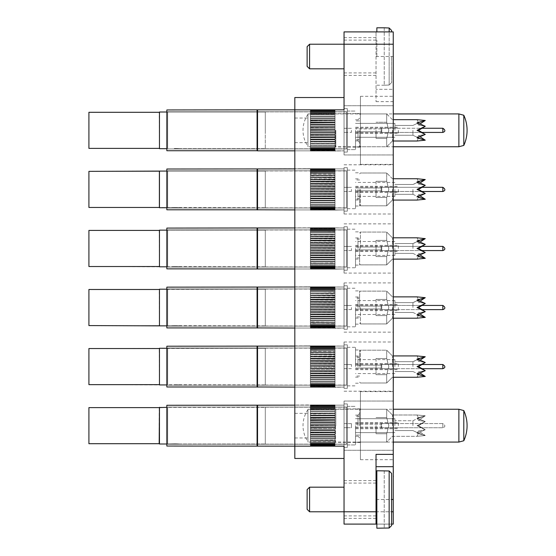 <?xml version="1.0" encoding="UTF-8"?>
<svg xmlns="http://www.w3.org/2000/svg" width="556" height="556" viewBox="0 0 556 556"><rect width="100%" height="100%" fill="white"/><g stroke="black" fill="none" stroke-linecap="round" stroke-linejoin="round"><path stroke-width="0.42" stroke-dasharray="2.78 2.08" d="M360.441 164.381L360.441 96.299L360.441 164.381L393.259 164.381L393.259 96.299L393.259 164.381M360.441 96.299L393.259 96.299M360.441 459.701L360.441 391.619L360.441 459.701L393.259 459.701L393.259 391.619L393.259 459.701M360.441 391.619L393.259 391.619M335.831 130.34L335.831 147.159L335.831 130.34M335.588 130.34L335.588 146.749L335.588 130.34M307.941 130.34L307.941 146.749L307.941 130.34M335.831 425.66L335.831 408.841L335.831 425.66M335.588 425.66L335.588 442.069L335.588 425.66M307.941 425.66L307.941 442.069L307.941 425.66M294.819 425.66L294.819 446.169L294.819 425.66M344.039 44.209L344.039 75.38L344.039 44.209L376.03 44.209L376.03 31.9L376.03 101.63L376.03 44.209L393.259 44.209L393.259 31.9L344.039 31.9L344.039 109.831L344.039 97.529L294.819 97.529L294.819 458.471L344.039 458.471L344.039 425.66L344.039 458.471M393.259 425.66L393.259 401.05L393.259 425.66M393.259 366.599L393.259 341.989L393.259 366.599M344.039 366.599L344.039 341.989L344.039 366.599M294.819 366.599L294.819 346.089L294.819 366.599M393.259 307.531L393.259 282.921L393.259 307.531M344.039 307.531L344.039 282.921L344.039 307.531M294.819 307.531L294.819 328.04L294.819 307.531M393.259 248.469L393.259 273.079L393.259 248.469M344.039 248.469L344.039 273.079L344.039 248.469M294.819 248.469L294.819 268.979L294.819 248.469M393.259 189.401L393.259 214.011L393.259 189.401M344.039 189.401L344.039 214.011L344.039 189.401M294.819 189.401L294.819 209.911L294.819 189.401M393.259 130.34L393.259 154.95L393.259 130.34M344.039 130.34L344.039 154.95L344.039 130.34M376.03 524.1L376.03 454.37M257.08 446.044L257.08 405.275L257.08 446.044L257.08 405.275L166.849 405.275L166.849 446.044L166.849 405.275L166.849 446.044L310.401 446.169L310.401 438.872L335.011 438.858L335.011 404.949L335.011 446.35L344.039 446.169L344.039 524.1L393.259 524.1L393.259 89.321L376.03 89.321L393.259 89.321L393.259 44.209M360.441 425.66L360.441 408.841L360.441 425.66M360.441 130.34L360.441 147.159L360.441 130.34M391.619 524.1L376.85 524.1M344.039 97.529L344.039 150.85L344.039 109.831L344.039 150.85L344.039 109.831L335.011 109.831L335.011 151.03L344.039 150.85L335.011 151.03L335.011 109.629L335.011 110.72L335.011 109.754L310.401 109.629L310.401 110.72L335.011 110.72L335.011 109.629L310.401 109.629L335.011 109.629L335.011 110.998L335.011 110.025L310.401 110.164L310.401 109.754L335.011 109.754L310.401 109.796L335.011 109.796L335.011 110.72L310.401 110.72L310.401 109.935L310.401 110.998L310.401 110.164L335.011 110.164L310.401 110.255L335.011 110.255L335.011 111.547L335.011 110.991L310.401 110.991L335.011 110.991L335.011 110.498L335.011 110.991L310.401 110.859L335.011 110.859L335.011 112.354L335.011 111.249L335.011 111.93L310.401 111.93L310.401 111.249L310.401 112.354L335.011 112.354L335.011 109.838M376.03 466.679L393.259 466.679L393.259 478.98L393.259 466.679M344.039 425.66L344.039 401.05L344.039 425.66M393.335 442.069L393.259 446.169M393.259 386.156L393.259 374.8L393.335 387.421M393.335 377.26L393.259 383.661M393.335 383.661L393.335 386.156M393.259 327.095L393.335 328.353M393.335 318.199L393.259 325.163M393.335 325.163L393.335 327.095M393.335 259.131L393.259 269.292M393.335 266.115L393.335 260.771L393.259 266.115M393.259 259.513L393.259 256.67L393.335 259.513M393.335 200.07L393.259 209.911M393.335 154.637L393.335 167.571M393.335 161.928L393.259 154.637L393.259 161.928M393.335 160.788L393.335 158.335L393.259 160.788M393.335 155.895L393.335 158.335L393.259 155.895M393.335 476.582L393.335 471.884L393.259 476.582M393.335 477.715L393.259 473.775L393.335 477.715M393.335 472.51L393.259 467.937L393.335 472.51M393.335 466.359L393.259 479.293M393.335 472.899L393.335 479.293M393.335 468.513L393.259 472.899M393.335 467.624L393.259 468.513M393.335 478.035L393.259 467.624M393.259 475.985L393.259 478.035M347.319 427.71L347.319 423.609L344.039 423.609L344.039 427.71L344.039 423.609L344.039 427.71L344.039 423.609L347.319 423.609L347.319 427.71L344.039 427.71L347.319 427.71L347.319 423.609L347.319 444.939L347.319 406.38L347.319 427.71L347.319 423.609L347.319 427.71L351.42 427.71L351.42 423.609L351.42 427.71L347.319 427.71M257.08 405.275L310.401 404.949L310.401 406.04L335.011 406.04L335.011 405.157L344.039 405.15L344.039 446.169L344.039 405.15L344.039 446.169L344.039 405.15L335.011 405.15L335.011 406.04L335.011 405.067L310.401 405.067L335.011 405.067L310.401 405.115L335.011 405.115L335.011 406.318L335.011 405.345L310.401 405.345L310.401 406.318L335.011 406.318L335.011 404.949L310.401 404.949L335.011 404.949L335.011 406.04L310.401 406.04L310.401 404.949L310.401 406.04L335.011 406.04L310.401 406.04L310.401 405.067L310.401 405.637L335.011 405.484L310.401 405.574L335.011 405.574L335.011 406.867L335.011 406.179L310.401 406.311L310.401 406.867L335.011 406.867L335.011 405.345L335.011 406.318L310.401 406.318L310.401 405.157L294.819 405.15L344.039 405.15L294.819 405.15M257.539 446.169L257.539 405.15M310.401 406.568L310.401 407.673L335.011 407.673L335.011 406.568L335.011 407.673L335.011 406.568L335.011 407.242L310.401 407.145L310.401 406.568L310.401 407.319L335.011 407.145L310.401 407.319L335.011 407.319L335.011 408.736L335.011 407.59L335.011 408.445L310.401 408.375L310.401 407.59L310.401 408.736L335.011 408.736L335.011 406.179L310.401 406.179L335.011 406.179L335.011 407.673L310.401 407.673L310.401 406.304L335.011 406.311L335.011 406.867L335.011 406.304L310.401 406.311L310.401 407.673L335.011 407.673L310.401 407.673L310.401 406.568L310.401 408.59L335.011 408.375L310.401 408.862L310.401 408.445L310.401 408.862L335.011 408.59L335.011 410.036L335.011 408.862L335.011 409.883L310.401 409.883L310.401 408.862L310.401 410.036L335.011 410.036L335.011 407.59L335.011 408.736L310.401 408.736L310.401 406.568M310.401 410.37L310.401 409.841L335.011 409.841L310.401 410.092L335.011 410.092L335.011 411.558L310.401 411.537L310.401 410.37L310.401 412.093L310.401 411.544L335.011 411.558L335.011 410.37L335.011 411.822L310.401 411.822L335.011 411.822L335.011 413.428L310.401 413.428L310.401 412.093L310.401 413.275L335.011 413.275L335.011 411.537L335.011 412.093L335.011 411.537L310.401 411.537L335.011 411.558L335.011 408.862L335.011 410.036L310.401 409.883L310.401 411.544L310.401 407.145L310.401 408.736L335.011 408.736L310.401 408.736L310.401 410.036L335.011 410.036L310.401 410.036L310.401 411.558L335.011 411.544L335.011 410.37L335.011 411.558L310.401 411.558L310.401 413.74L335.011 413.428L310.401 414.012L310.401 413.4L310.401 414.012L335.011 413.74L335.011 415.492L310.401 415.492L310.401 414.012L310.401 415.165L335.011 415.165L335.011 412.093L335.011 413.275L310.401 413.275L310.401 411.544L335.011 411.558L310.401 411.537L310.401 410.37M310.401 416.09L310.401 415.429L310.401 415.825L335.011 415.492L310.401 415.825L335.011 415.825L335.011 417.695L310.401 417.695L310.401 416.09L310.401 417.208L335.011 417.208L335.011 414.012L335.011 415.165L310.401 415.165L310.401 418.049L310.401 417.695L335.011 417.695L335.011 418.049L310.401 418.3L310.401 417.605L310.401 418.3L335.011 418.049L335.011 420.016L310.401 420.016L310.401 418.3L310.401 419.363L335.011 419.363L335.011 416.09L335.011 417.208L310.401 417.208L310.401 417.605L310.401 411.822L310.401 413.275L335.011 413.275L310.401 413.275L310.401 415.165L335.011 415.165L310.401 415.165L310.401 417.208L335.011 417.208L310.401 417.208L310.401 417.605L310.401 416.09L310.401 420.385L310.401 420.016L335.011 420.016L335.011 420.385L310.401 420.614L310.401 419.891L310.401 420.614L335.011 420.385L335.011 422.414L310.401 422.414L310.401 420.614L310.401 421.608L335.011 421.608L335.011 418.3L335.011 419.363L310.401 419.363L310.401 419.891L310.401 416.09M310.401 423.005L310.401 422.261L310.401 422.789L310.401 422.414L335.011 422.414L335.011 422.789L310.401 422.789L335.011 422.789L335.011 424.853L310.401 424.853L310.401 423.005L310.401 423.915L335.011 423.915L335.011 420.614L335.011 421.608L310.401 421.608L310.401 425.236L310.401 424.853L335.011 424.853L335.011 425.236L310.401 425.43L310.401 424.673L310.401 425.43L335.011 425.236L335.011 427.307L310.401 427.307L310.401 425.43L310.401 426.243L335.011 426.243L335.011 423.005L335.011 423.915L310.401 423.915L310.401 424.673L310.401 417.695L310.401 419.363L335.011 419.363L310.401 419.363L310.401 421.608L335.011 421.608L310.401 421.608L310.401 423.915L335.011 423.915L310.401 423.915L310.401 424.673L310.401 423.005L310.401 427.689L310.401 427.307L335.011 427.307L335.011 427.689L310.401 427.856L310.401 427.105L310.401 427.856L335.011 427.689L335.011 429.739L310.401 429.739L310.401 427.856L310.401 428.558L335.011 428.558L335.011 425.43L335.011 426.243L310.401 426.243L310.401 427.105L310.401 423.005M310.401 430.254L310.401 429.517L310.401 430.115L310.401 429.739L335.011 429.739L335.011 430.115L310.401 430.115L335.011 430.115L335.011 432.109L310.401 432.109L310.401 430.254L310.401 430.837L335.011 430.837L335.011 427.856L335.011 428.558L310.401 428.558L310.401 432.471L310.401 432.109L335.011 432.109L335.011 432.471L310.401 432.582L310.401 431.873L310.401 432.582L335.011 432.471L335.011 434.396L310.401 434.396L310.401 432.582L310.401 433.048L335.011 433.048L335.011 430.254L335.011 430.837L310.401 430.837L310.401 431.873L310.401 424.853L310.401 426.243L335.011 426.243L310.401 426.243L310.401 428.558L335.011 428.558L310.401 428.558L310.401 430.837L335.011 430.837L310.401 430.837L310.401 431.873L310.401 430.254L310.401 434.736L335.011 434.396L310.401 434.82L310.401 434.139L310.401 434.82L335.011 434.736L335.011 436.55L310.401 436.55L310.401 434.82L335.011 435.146L335.011 432.582L335.011 433.048L310.401 433.048L310.401 434.139L310.401 430.254M310.401 436.926L310.401 436.286L310.401 436.877L335.011 436.55L310.401 436.877L335.011 436.877L335.011 438.559L310.401 438.559L310.401 436.926L335.011 437.113L335.011 434.82L310.401 435.146L310.401 438.872L335.011 438.559L310.401 438.92L335.011 438.872L335.011 440.109L335.011 436.926L310.401 437.113L310.401 432.109L310.401 433.048L335.011 433.048L310.401 433.048L310.401 435.146L335.011 435.146L310.401 435.146L310.401 437.113L335.011 437.113L310.401 437.113L310.401 438.288L310.401 436.926L310.401 440.651L335.011 440.651L335.011 440.109L310.401 440.387L335.011 440.387L310.401 440.651L335.011 440.547L335.011 441.728L335.011 438.858L310.401 438.858L310.401 436.926M344.039 447.399L344.039 403.92L347.319 403.92L347.319 447.399L347.319 403.92L347.319 447.399L347.319 403.92L344.039 403.92L344.039 447.399L347.319 447.399L344.039 447.399L344.039 403.92L344.039 447.399M335.011 442.235L335.011 441.728L310.401 441.728L310.401 442.235L335.011 442.006L310.401 442.235L335.011 442.235L335.011 444.272L335.011 440.547L335.011 441.728L335.011 440.547L310.401 440.547L310.401 442.187L335.011 441.957L310.401 442.235L310.401 438.559L335.011 438.858L310.401 438.92L335.011 438.92L310.401 438.92L310.401 440.651L335.011 440.547L310.401 440.547L310.401 443.591L310.401 443.139L335.011 443.139L310.401 443.396L335.011 443.591L310.401 443.591L335.011 443.591L335.011 443.139L335.011 444.272L335.011 441.957L335.011 444.689L310.401 444.272L310.401 444.689L335.011 444.536L310.401 444.689L335.011 444.689L335.011 441.957L310.401 441.957L310.401 444.578L310.401 444.084L335.011 444.084L335.011 443.139L310.401 443.139L310.401 441.728L310.401 442.235L335.011 442.235M335.011 445.523L335.011 445.161L310.401 445.161L310.401 445.523L335.011 445.412L310.401 445.523L335.011 445.523L335.011 444.084L335.011 445.161L335.011 444.084L310.401 444.084L310.401 445.377L310.401 444.758L335.011 444.758L335.011 445.523L310.401 445.523L310.401 441.957L335.011 441.957L310.401 441.957L310.401 443.591L310.401 443.139L335.011 443.139L310.401 443.139L310.401 444.689L310.401 444.084L335.011 444.084L310.401 444.084L310.401 446.079L310.401 445.175L335.011 445.175L335.011 446.079L310.401 446.079L335.011 446.079L335.011 444.758L335.011 445.773L335.011 444.758L310.401 444.758L310.401 445.773L310.401 444.758L310.401 445.523L335.011 445.523M335.011 446.35L310.401 446.322L335.011 446.35L310.401 446.35L335.011 446.35L335.011 445.307L335.011 446.148L344.039 446.169L294.819 446.169L310.401 446.169L310.401 445.307L335.011 445.307L335.011 446.169L335.011 445.175L335.011 446.107L335.011 445.175L310.401 445.175L310.401 446.169L310.401 444.758L335.011 444.758L310.401 444.758L310.401 446.079L310.401 445.175L335.011 445.175L310.401 445.175L310.401 446.35L310.401 445.307L310.401 446.169L310.401 445.307L335.011 445.307L335.011 446.35L310.401 446.35L335.011 446.35M310.401 406.867L335.011 406.867L310.401 406.867L310.401 405.067L310.401 406.318L335.011 406.318L310.401 406.318L310.401 405.484L310.401 406.867L310.401 406.304L335.011 406.311L335.011 405.817L335.011 406.867L310.401 406.867L310.401 405.817L310.401 406.867M167.669 444.237L346.61 444.237L346.61 407.075L346.61 444.237L346.61 407.075L346.61 444.237L167.669 444.237L167.669 407.075L346.61 407.075L167.669 407.075L167.669 444.237M176.69 443.827C173.569 444.008 173.569 444.008 176.69 443.827C173.569 444.008 173.569 444.008 176.69 443.827C179.81 444.008 179.81 444.008 176.69 443.827C179.81 444.008 179.81 444.008 176.69 443.827L174.271 443.827L176.69 443.827C173.569 444.008 173.569 444.008 176.69 443.827C173.569 444.008 173.569 444.008 176.69 443.827C179.81 444.008 179.81 444.008 176.69 443.827C179.81 444.008 179.81 444.008 176.69 443.827L174.271 443.827L176.69 443.827M159.461 443.994L159.461 407.326L159.461 425.66L159.461 407.326L265.281 407.326L265.281 444.119L265.281 407.2L265.281 444.119L265.281 407.2L265.281 425.66L265.281 407.326L166.849 407.326M88.911 407.611L88.911 443.709L88.911 425.66L88.911 443.709L159.176 443.709L159.176 407.611M355.52 425.66L355.52 444.939L355.52 425.66M359.621 425.66L359.621 409.049L359.621 425.66M376.03 425.66L376.03 433.75L386.691 433.75L386.691 442.069L386.691 433.75L388.825 425.66L386.691 433.75L386.691 442.069L386.691 433.75L388.825 425.66L386.691 417.57L388.825 425.66L386.691 433.75L376.03 433.75L386.691 433.75L376.03 433.75L376.03 425.66M392.439 425.66L392.439 414.991L392.439 425.66M425.25 429.739L417.049 425.66L425.25 429.739L417.049 433.2L425.25 435.515L417.049 436.321L425.25 435.515L417.049 433.2L425.25 429.739L418.529 430.983L425.25 435.515L418.529 433.187L425.25 435.515L418.529 430.983L425.25 429.739L418.529 425.66L425.25 421.58L418.529 425.66L425.25 429.739L417.049 425.66L418.529 425.66L417.049 425.66L425.25 421.58L418.529 420.336L425.25 421.58L417.049 418.119L425.25 415.805L418.529 420.336L425.25 415.805L418.529 418.126L425.25 415.805L417.049 414.991L425.25 415.805L417.049 418.119L425.25 421.58L417.049 425.66L425.25 429.739L417.049 433.2L425.25 435.515L417.049 436.321L425.25 435.515L417.049 433.2L425.25 429.739L418.529 430.983L417.049 433.2L418.529 430.983L425.25 435.515L418.529 433.187L417.049 436.321L392.439 436.321L386.691 442.069L360.441 442.069L359.621 441.249L360.441 442.069L386.691 442.069L392.439 436.321L417.049 436.321L418.529 433.187L425.25 435.515L418.529 430.983L425.25 429.739L418.529 425.66L425.25 421.58L418.529 425.66L425.25 429.739M412.934 425.66L412.934 420.739L412.934 425.66M394.899 425.66L394.899 418.689L394.899 425.66M398.332 425.66L398.332 422.581L398.332 425.66M381.11 425.66L381.11 424.221L381.763 423.568L381.763 427.752L381.763 423.568L442.84 423.568L442.84 427.752L442.84 423.568C445.537 425.403 445.537 426.793 442.84 427.752C445.537 426.793 445.537 425.403 442.84 423.568L381.763 423.568L381.11 424.221L381.11 427.091L381.763 427.752L381.763 425.66L381.763 427.752L442.84 427.752L381.763 427.752L381.11 427.091L381.11 424.221L381.11 425.66M418.529 420.336L417.049 418.119L425.25 415.805L418.529 420.336L417.049 418.119L425.25 421.58L418.529 420.336L425.25 421.58L417.049 418.119L418.529 420.336L425.25 415.805L418.529 418.126L417.049 414.991L425.25 415.805L417.049 414.991L392.439 414.991L386.691 409.251L386.691 417.57L376.03 417.57L386.691 417.57L386.691 409.251L386.691 417.57L388.825 425.66L386.691 417.57L376.03 417.57L386.691 417.57L386.691 409.251L360.441 409.251L359.621 410.071L360.441 409.251L386.691 409.251L392.439 414.991L417.049 414.991L418.529 418.126L425.25 415.805L417.049 418.119L418.529 420.336M357.981 425.66L357.981 415.117L357.981 425.66M307.12 46.669L307.12 66.359M309.581 68.819L309.581 44.209M391.619 56.51L391.619 82.559L389.151 85.033L384.231 85.221L389.151 85.033L389.151 56.51L389.151 85.033L391.619 82.559L391.619 56.51M384.231 27.8L389.151 27.988L389.151 56.51L389.151 31.9M376.85 31.9L376.85 27.8M391.619 31.9L391.619 30.469M376.85 56.51L376.85 40.102L376.85 56.51M384.231 27.988L384.231 85.033L384.231 27.988M307.12 489.641L307.12 509.331M309.581 511.791L309.581 487.181M391.619 499.49L391.619 473.441L391.619 525.531L391.619 499.49L376.03 499.49M384.231 470.779L389.151 470.967L389.151 528.012L384.231 528.2M344.039 499.49L344.039 483.081L344.039 499.49M376.85 528.2L376.85 470.779M391.619 473.441L391.619 525.531M376.85 499.49L376.85 483.081L376.85 499.49M384.231 470.967L384.231 528.012L384.231 470.967M351.42 130.34L351.42 132.391L351.42 130.34M347.319 130.34L347.319 149.62L347.319 130.34M176.69 148.508C173.569 148.688 173.569 148.688 176.69 148.508C173.569 148.688 173.569 148.688 176.69 148.508C179.81 148.688 179.81 148.688 176.69 148.508C179.81 148.688 179.81 148.688 176.69 148.508L174.271 148.508L176.69 148.508C173.569 148.688 173.569 148.688 176.69 148.508C173.569 148.688 173.569 148.688 176.69 148.508C179.81 148.688 179.81 148.688 176.69 148.508C179.81 148.688 179.81 148.688 176.69 148.508L174.271 148.508L176.69 148.508M159.176 148.389L88.911 148.389L88.911 112.291L159.176 112.291L159.461 148.674L159.461 112.006L159.461 148.674L159.461 112.006L265.281 112.006L265.281 148.799L265.281 111.881L265.281 148.799L265.281 111.881L265.281 130.34L265.281 112.006L166.849 112.006M355.52 130.34L355.52 149.62L355.52 130.34M359.621 130.34L359.621 146.951L359.621 130.34M376.03 130.34L376.03 138.43L386.691 138.43L386.691 146.749L386.691 138.43L388.825 130.34L386.691 138.43L386.691 146.749L386.691 138.43L388.825 130.34L386.691 122.251L388.825 130.34L386.691 138.43L376.03 138.43L386.691 138.43L376.03 138.43L376.03 130.34M392.439 130.34L392.439 141.009L392.439 130.34M417.049 130.34L425.25 126.261L417.049 130.34L418.529 130.34L417.049 130.34L425.25 134.42L418.529 135.664L425.25 134.42L418.529 130.34L425.25 126.261L418.529 125.017L425.25 120.485L418.529 122.813L425.25 120.485L418.529 125.017L425.25 126.261L418.529 130.34L425.25 134.42L417.049 130.34L418.529 130.34L425.25 126.261L418.529 125.017L417.049 122.8L419.968 123.932L418.529 125.017L425.25 126.261L417.049 130.34L425.25 134.42L417.049 137.881L419.968 136.748L418.529 135.664L425.25 140.195L417.049 141.009L425.25 140.195L418.529 137.874L425.25 140.195L417.049 141.009L392.439 141.009L386.691 146.749L360.441 146.749L359.621 145.929L360.441 146.749L386.691 146.749L392.439 141.009L393.259 141.009M418.314 138.333L425.25 140.195L418.314 138.333L425.25 140.195L418.529 137.874L417.049 141.009L418.529 137.874L425.25 140.195L418.529 135.664L417.049 137.881L418.529 135.664L425.25 140.195M412.934 130.34L412.934 135.261L412.934 130.34M394.899 130.34L394.899 123.369L394.899 130.34M398.332 130.34L398.332 133.419L398.332 130.34M421.907 132.432L381.763 132.432L381.763 130.34L381.763 132.432L381.11 131.779L355.52 131.779L381.11 131.779L381.763 132.432L442.84 132.432L442.84 128.248L442.84 130.34L442.84 128.248L381.763 128.248L381.11 128.909L355.52 128.909L381.11 128.909L381.11 131.779L381.11 128.909L381.11 131.779L381.11 128.909L381.763 128.248L381.763 132.432L381.763 128.248L421.907 128.248M393.259 119.679L417.049 119.679L418.529 122.813L412.934 125.42L394.899 125.42L412.934 125.42L418.529 122.813L417.049 119.679L425.25 120.485L418.314 122.348L425.25 120.485L418.529 122.813L425.25 120.485L417.049 119.679L425.25 120.485L418.314 122.348M417.049 122.8L418.529 125.017L417.049 122.8L425.25 126.261L417.049 122.8L418.529 125.017L425.25 120.485M386.691 122.251L376.03 122.251L386.691 122.251L386.691 113.931L386.691 122.251L388.825 130.34L386.691 122.251L376.03 122.251L386.691 122.251L386.691 113.931L386.691 122.251M357.981 130.34L357.981 140.883L357.981 130.34M351.42 248.469L351.42 250.52L351.42 248.469M347.319 248.469L347.319 267.749L347.319 248.469M176.69 266.637C173.569 266.817 173.569 266.817 176.69 266.637C173.569 266.817 173.569 266.817 176.69 266.637C179.81 266.817 179.81 266.817 176.69 266.637C179.81 266.817 179.81 266.817 176.69 266.637L174.271 266.637L176.69 266.637C173.569 266.817 173.569 266.817 176.69 266.637C173.569 266.817 173.569 266.817 176.69 266.637C179.81 266.817 179.81 266.817 176.69 266.637C179.81 266.817 179.81 266.817 176.69 266.637L174.271 266.637L176.69 266.637C173.569 266.817 173.569 266.817 176.69 266.637C173.569 266.817 173.569 266.817 176.69 266.637C179.81 266.817 179.81 266.817 176.69 266.637C179.81 266.817 179.81 266.817 176.69 266.637L174.271 266.637L176.69 266.637M159.461 266.804L88.911 266.519L88.911 230.42L88.911 266.519L88.911 230.42L88.911 266.519L88.911 230.42L159.176 230.42L159.461 266.804L159.461 230.135L159.461 266.804L159.461 230.135L159.461 248.469L159.461 230.135L265.281 230.135L265.281 266.929L265.281 230.01L265.281 266.929L265.281 230.01L265.281 266.929L265.281 230.01L265.281 248.469L265.281 230.135L159.461 230.135M355.52 248.469L355.52 267.749L355.52 248.469M359.621 248.469L359.621 265.08L359.621 248.469M360.441 248.469L360.441 232.06L360.441 248.469M376.03 248.469L376.03 256.559L386.691 256.559L386.691 264.871L386.691 256.559L388.825 248.469L386.691 256.559L386.691 264.871L386.691 256.559L388.825 248.469L386.691 240.38L388.825 248.469L386.691 256.559L386.691 264.871L386.691 256.559L388.825 248.469L386.691 240.38L376.03 240.38L376.03 256.559L386.691 256.559L376.03 256.559L386.691 256.559L376.03 256.559L386.691 256.559L388.825 248.469L386.691 240.38L376.03 240.38L376.03 248.469M392.439 248.469L392.439 237.801L392.439 248.469M417.049 248.469L418.529 248.469L425.25 244.39L417.049 240.929L418.529 243.146L425.25 244.39L418.529 243.146L417.049 240.929L419.968 242.062L418.529 243.146L417.049 240.929L425.25 244.39L417.049 248.469L425.25 244.39L417.049 248.469L418.529 248.469L417.049 248.469L425.25 252.549L418.529 253.793L425.25 252.549L418.529 248.469L425.25 244.39L418.529 243.146L425.25 238.614L418.529 240.936L425.25 238.614L418.529 240.936L417.049 237.801L425.25 238.614L418.314 240.477L425.25 238.614L418.529 243.146L425.25 244.39L417.049 240.929L425.25 244.39L418.529 248.469L425.25 252.549L417.049 248.469L425.25 244.39L417.049 248.469L418.529 248.469L417.049 248.469L425.25 252.549L418.529 248.469L425.25 244.39L418.529 243.146L425.25 238.614L418.529 240.936L425.25 238.614L418.529 243.146L425.25 244.39L418.529 248.469L425.25 252.549L417.049 248.469L425.25 252.549L417.049 256.01L419.968 254.87L418.529 253.793L425.25 258.318L417.049 259.131L425.25 258.318L418.314 256.455L425.25 258.318L418.529 255.996L425.25 258.318L418.529 253.793L425.25 252.549L418.529 253.793L417.049 256.01L419.968 254.87M412.934 248.469L412.934 243.549L412.934 248.469M394.899 248.469L394.899 255.44L394.899 248.469M398.332 248.469L398.332 245.391L398.332 248.469M355.52 247.031L381.11 247.031L355.52 247.031L381.11 247.031L381.11 249.901L381.11 247.031L381.11 249.901L381.11 247.031L381.11 249.901L381.11 247.031L381.763 246.377L381.763 250.561L381.763 246.377L381.763 250.561L381.763 246.377L442.84 246.377L442.84 250.561L442.84 246.377L442.84 250.561L442.84 246.377L442.84 250.561L381.763 250.561L381.763 248.469L381.763 250.561L442.84 250.561M355.52 249.901L381.11 249.901L355.52 249.901L381.11 249.901L381.763 250.561L421.907 250.561M418.314 256.455L425.25 258.318L418.529 255.996L425.25 258.318L418.529 253.793L425.25 258.318L418.314 256.455L425.25 258.318L418.529 255.996L417.049 259.131L425.25 258.318L417.049 259.131L392.439 259.131L386.691 264.871L360.441 264.871L359.621 264.051L360.441 264.871L386.691 264.871L360.441 264.871L359.621 264.051M418.529 248.469L425.25 252.549L418.529 253.793L417.049 256.01L425.25 252.549L417.049 256.01L418.529 253.793L417.049 256.01L418.529 253.793L425.25 258.318L417.049 259.131L392.439 259.131L386.691 264.871L392.439 259.131L393.259 259.131M394.899 243.549L412.934 243.549L394.899 243.549L412.934 243.549L425.25 238.614L417.049 237.801L425.25 238.614L417.049 237.801L425.25 238.614L418.314 240.477M386.691 240.38L386.691 232.06L386.691 240.38L388.825 248.469L386.691 240.38L376.03 240.38L386.691 240.38L386.691 232.06L386.691 240.38L376.03 240.38L386.691 240.38L386.691 232.06L386.691 240.38M357.981 248.469L357.981 237.926L357.981 248.469M418.529 130.34L425.25 134.42L417.049 137.881L418.529 135.664L425.25 134.42L418.529 135.664L417.049 137.881M88.911 130.34L88.911 112.291L88.911 130.34M351.42 189.401L351.42 191.459L351.42 189.401M347.319 189.401L347.319 208.681L347.319 189.401M176.69 207.576C173.569 207.756 173.569 207.756 176.69 207.576C173.569 207.756 173.569 207.756 176.69 207.576C179.81 207.756 179.81 207.756 176.69 207.576C179.81 207.756 179.81 207.756 176.69 207.576L174.271 207.569L176.69 207.569C173.569 207.756 173.569 207.756 176.69 207.576C173.569 207.756 173.569 207.756 176.69 207.576C179.81 207.756 179.81 207.756 176.69 207.576C179.81 207.756 179.81 207.756 176.69 207.576L174.271 207.569L176.69 207.569C173.569 207.756 173.569 207.756 176.69 207.576C173.569 207.756 173.569 207.756 176.69 207.576C179.81 207.756 179.81 207.756 176.69 207.576C179.81 207.756 179.81 207.756 176.69 207.576L174.271 207.569L176.69 207.569M159.461 207.735L174.271 207.735L159.176 207.451L159.461 171.067L159.461 207.735L159.461 171.067L159.461 189.401L159.461 171.067L265.281 171.067L265.281 207.861L265.281 170.949L265.281 207.861L265.281 170.949L265.281 207.861L265.281 170.949L265.281 189.401L265.281 171.067L159.461 171.067L159.176 207.451L159.176 171.359L159.176 207.451L159.176 171.359L88.911 171.359L88.911 207.451L88.911 171.359L88.911 207.451L88.911 171.359L88.911 207.451L159.176 207.451L159.176 171.359L88.911 171.359M355.52 189.401L355.52 208.681L355.52 189.401M359.621 189.401L359.621 206.019L359.621 189.401M360.441 189.401L360.441 205.81L360.441 189.401M376.03 189.401L376.03 197.491L386.691 197.491L386.691 205.81L386.691 197.491L388.825 189.401L386.691 197.491L386.691 205.81L386.691 197.491L388.825 189.401L386.691 181.319L388.825 189.401L386.691 197.491L386.691 205.81L386.691 197.491L388.825 189.401L386.691 181.319L376.03 181.319L376.03 197.491L386.691 197.491L376.03 197.491L386.691 197.491L376.03 197.491L386.691 197.491L388.825 189.401L386.691 181.319L376.03 181.319L376.03 197.491L376.03 189.401M392.439 189.401L392.439 200.07L392.439 189.401M417.049 189.401L418.529 189.401L425.25 185.322L417.049 181.861L418.529 184.078L425.25 185.322L418.529 184.078L417.049 181.861L419.968 183L418.529 184.078L417.049 181.861L425.25 185.322L417.049 189.401L425.25 185.322L417.049 189.401L418.529 189.401L417.049 189.401L425.25 193.488L418.529 194.732L425.25 193.488L418.529 189.401L425.25 185.322L418.529 184.078L425.25 179.553L418.529 181.875L425.25 179.553L418.529 181.875L417.049 178.74L425.25 179.553L418.314 181.416L425.25 179.553L418.529 184.078L425.25 185.322L417.049 181.861L425.25 185.322L418.529 189.401L425.25 193.488L417.049 189.401L425.25 185.322L417.049 189.401L418.529 189.401L417.049 189.401L425.25 193.488L418.529 189.401L425.25 185.322L418.529 184.078L425.25 179.553L418.529 181.875L425.25 179.553L418.529 184.078L425.25 185.322L418.529 189.401L425.25 193.488L417.049 189.401L425.25 193.488L417.049 196.942L419.968 195.809L418.529 194.732L425.25 199.256L417.049 200.07L425.25 199.256L418.314 197.394L425.25 199.256L418.529 196.935L425.25 199.256L418.529 194.732L425.25 193.488L418.529 194.732L417.049 196.942L419.968 195.809M412.934 189.401L412.934 194.329L412.934 189.401M394.899 189.401L394.899 196.379L394.899 189.401M398.332 189.401L398.332 192.48L398.332 189.401M355.52 187.97L381.11 187.97L355.52 187.97L381.11 187.97L381.11 190.84L381.11 187.97L381.11 190.84L381.11 187.97L381.11 190.84L381.11 187.97L381.763 187.309L381.763 191.493L381.763 187.309L381.763 191.493L381.763 187.309L442.84 187.309L442.84 191.493L442.84 187.309L442.84 191.493L442.84 187.309L442.84 191.493L381.763 191.493L381.763 189.401L381.763 191.493L442.84 191.493M355.52 190.84L381.11 190.84L355.52 190.84L381.11 190.84L381.763 191.493L421.907 191.493M418.314 197.394L425.25 199.256L418.529 196.935L425.25 199.256L418.529 194.732L425.25 199.256L418.314 197.394L425.25 199.256L418.529 196.935L417.049 200.07L425.25 199.256L417.049 200.07L392.439 200.07L386.691 205.81L360.441 205.81L359.621 204.99L360.441 205.81L386.691 205.81L360.441 205.81L359.621 204.99M418.529 189.401L425.25 193.488L418.529 194.732L417.049 196.942L425.25 193.488L417.049 196.942L418.529 194.732L417.049 196.942L418.529 194.732L425.25 199.256L417.049 200.07L392.439 200.07L386.691 205.81L392.439 200.07L393.259 200.07M394.899 184.481L412.934 184.481L394.899 184.481L412.934 184.481L425.25 179.553L417.049 178.74L425.25 179.553L417.049 178.74L425.25 179.553L418.314 181.416M386.691 181.319L386.691 172.999L386.691 181.319L388.825 189.401L386.691 181.319L376.03 181.319L386.691 181.319L386.691 172.999L386.691 181.319L376.03 181.319L386.691 181.319L386.691 172.999L386.691 181.319M357.981 189.401L357.981 199.945L357.981 189.401M381.11 190.84L381.763 191.493L381.11 190.84M421.907 187.309L381.763 187.309L381.11 187.97L381.763 187.309L442.84 187.309M394.899 194.329L412.934 194.329L394.899 194.329L412.934 194.329L418.529 196.935L417.049 200.07L418.529 196.935L425.25 199.256M417.049 178.74L418.529 181.875L412.934 184.481L418.529 181.875L417.049 178.74L392.439 178.74L386.691 172.999L360.441 172.999L359.621 173.819L360.441 172.999L386.691 172.999L360.441 172.999L359.621 173.819M417.049 181.861L418.529 184.078L417.049 181.861L418.529 184.078L425.25 179.553M381.11 249.901L381.763 250.561L381.11 249.901M421.907 246.377L381.763 246.377L381.11 247.031L381.763 246.377L442.84 246.377M394.899 253.39L412.934 253.39L394.899 253.39L412.934 253.39L418.529 255.996L417.049 259.131L418.529 255.996L425.25 258.318M393.259 237.801L417.049 237.801L418.529 240.936L412.934 243.549L418.529 240.936L417.049 237.801L392.439 237.801L386.691 232.06L360.441 232.06L359.621 232.881L360.441 232.06L386.691 232.06L360.441 232.06L359.621 232.881M417.049 240.929L418.529 243.146L417.049 240.929L418.529 243.146L425.25 238.614M417.049 196.942L418.529 194.732L425.25 193.488M417.049 256.01L418.529 253.793L425.25 252.549M351.42 307.531L351.42 309.581L351.42 307.531M347.319 307.531L347.319 326.81L347.319 307.531M176.69 325.705C173.569 325.885 173.569 325.885 176.69 325.705C173.569 325.885 173.569 325.885 176.69 325.705C179.81 325.885 179.81 325.885 176.69 325.705C179.81 325.885 179.81 325.885 176.69 325.705L174.271 325.698L176.69 325.698C173.569 325.885 173.569 325.885 176.69 325.705C173.569 325.885 173.569 325.885 176.69 325.705C179.81 325.885 179.81 325.885 176.69 325.705C179.81 325.885 179.81 325.885 176.69 325.705L174.271 325.698L176.69 325.698C173.569 325.885 173.569 325.885 176.69 325.705C173.569 325.885 173.569 325.885 176.69 325.705C179.81 325.885 179.81 325.885 176.69 325.705C179.81 325.885 179.81 325.885 176.69 325.705L174.271 325.698L176.69 325.698M88.911 325.58L159.176 325.58L88.911 325.58L88.911 289.481L88.911 325.58L88.911 289.481L159.176 289.481L159.461 325.865L159.461 289.196L159.461 325.865L159.461 289.196L159.461 325.865L159.461 289.196L265.281 289.196L265.281 325.99L265.281 289.071L265.281 325.99L265.281 289.071L265.281 325.99L265.281 289.071L265.281 307.531L265.281 289.196L166.849 289.196M355.52 307.531L355.52 326.81L355.52 307.531M359.621 307.531L359.621 290.92L359.621 307.531M360.441 307.531L360.441 323.94L360.441 307.531M376.03 307.531L376.03 315.62L386.691 315.62L386.691 323.94L386.691 315.62L388.825 307.531L386.691 315.62L386.691 323.94L386.691 315.62L388.825 307.531L386.691 299.441L388.825 307.531L386.691 315.62L386.691 323.94L386.691 315.62L388.825 307.531L386.691 299.441L376.03 299.441L376.03 315.62L386.691 315.62L376.03 315.62L386.691 315.62L376.03 315.62L386.691 315.62L388.825 307.531L386.691 299.441L376.03 299.441L376.03 307.531M392.439 307.531L392.439 318.199L392.439 307.531M417.049 307.531L425.25 303.451L417.049 307.531L418.529 307.531L417.049 307.531L425.25 311.61L418.529 312.854L425.25 311.61L418.529 307.531L425.25 303.451L417.049 299.99L418.529 302.207L425.25 303.451L418.529 302.207L425.25 297.682L418.529 300.004L425.25 297.682L418.529 300.004L417.049 296.869L425.25 297.682L418.529 302.207L417.049 299.99L425.25 303.451L418.529 307.531L425.25 311.61L417.049 307.531L425.25 303.451L417.049 307.531L418.529 307.531L417.049 307.531L425.25 311.61L418.529 312.854L425.25 311.61L418.529 307.531L425.25 303.451L418.529 302.207L425.25 297.682L418.529 300.004L425.25 297.682L418.529 302.207L425.25 303.451L418.529 307.531L425.25 311.61L417.049 307.531L418.529 307.531L425.25 303.451L418.529 302.207L417.049 299.99L419.968 301.13L418.529 302.207L425.25 303.451L417.049 307.531L425.25 311.61L417.049 315.071L419.968 313.938L418.529 312.854L425.25 317.386L417.049 318.199L425.25 317.386L418.529 315.064L425.25 317.386L417.049 318.199L425.25 317.386L418.314 315.523L425.25 317.386L418.529 315.064L417.049 318.199L392.439 318.199L386.691 323.94L360.441 323.94L359.621 323.119L360.441 323.94L386.691 323.94L360.441 323.94L359.621 323.119M412.934 307.531L412.934 302.61L412.934 307.531M394.899 307.531L394.899 300.56L394.899 307.531M398.332 307.531L398.332 310.609L398.332 307.531M355.52 306.099L381.11 306.099L355.52 306.099L381.11 306.099L381.11 308.969L381.11 306.099L381.11 308.969L381.11 306.099L381.11 308.969L381.11 306.099L381.763 305.439L381.763 309.623L381.763 305.439L381.763 309.623L381.763 305.439L421.907 305.439M355.52 308.969L381.11 308.969L355.52 308.969L381.11 308.969L381.763 309.623L381.763 307.531L381.763 309.623L421.907 309.623M418.529 307.531L425.25 311.61L418.529 312.854L425.25 317.386L418.314 315.523L425.25 317.386L418.529 312.854L417.049 315.071L419.968 313.938M418.314 315.523L425.25 317.386L418.529 315.064L425.25 317.386L418.529 312.854L417.049 315.071L425.25 311.61L417.049 315.071L418.529 312.854L417.049 315.071L418.529 312.854L425.25 317.386L417.049 318.199L392.439 318.199L386.691 323.94L392.439 318.199L393.259 318.199M394.899 302.61L412.934 302.61L394.899 302.61L412.934 302.61L425.25 297.682L418.314 299.545L425.25 297.682L417.049 296.869L425.25 297.682L418.314 299.545L425.25 297.682L417.049 296.869L425.25 297.682L418.314 299.545M386.691 299.441L386.691 291.129L386.691 299.441L388.825 307.531L386.691 299.441L376.03 299.441L386.691 299.441L386.691 291.129L386.691 299.441L376.03 299.441L386.691 299.441L386.691 291.129L386.691 299.441M357.981 307.531L357.981 296.987L357.981 307.531M351.42 366.599L351.42 364.541L351.42 366.599M347.319 366.599L347.319 347.319L347.319 366.599M176.69 384.766C173.569 384.947 173.569 384.947 176.69 384.766C173.569 384.947 173.569 384.947 176.69 384.766C179.81 384.947 179.81 384.947 176.69 384.766C179.81 384.947 179.81 384.947 176.69 384.766L174.271 384.759L176.69 384.759C173.569 384.947 173.569 384.947 176.69 384.766C173.569 384.947 173.569 384.947 176.69 384.766C179.81 384.947 179.81 384.947 176.69 384.766C179.81 384.947 179.81 384.947 176.69 384.766L174.271 384.759L176.69 384.759C173.569 384.947 173.569 384.947 176.69 384.766C173.569 384.947 173.569 384.947 176.69 384.766C179.81 384.947 179.81 384.947 176.69 384.766C179.81 384.947 179.81 384.947 176.69 384.766L174.271 384.759L176.69 384.759M166.849 384.933L88.911 384.641L88.911 348.549L88.911 384.641L88.911 348.549L159.176 348.549L159.461 384.933L159.461 348.264L159.461 384.933L159.461 348.264L159.461 384.933L159.461 348.264L265.281 348.264L265.281 385.051L265.281 348.139L265.281 385.051L265.281 348.139L265.281 385.051L265.281 348.139L265.281 366.599L265.281 348.264L166.849 348.264M355.52 366.599L355.52 347.319L355.52 366.599M359.621 366.599L359.621 349.981L359.621 366.599M360.441 366.599L360.441 350.19L360.441 366.599M376.03 366.599L376.03 374.681L386.691 374.681L386.691 383.001L386.691 374.681L388.825 366.599L386.691 374.681L386.691 383.001L386.691 374.681L388.825 366.599L386.691 358.509L388.825 366.599L386.691 374.681L386.691 383.001L386.691 374.681L388.825 366.599L386.691 358.509L376.03 358.509L376.03 374.681L386.691 374.681L376.03 374.681L386.691 374.681L376.03 374.681L386.691 374.681L388.825 366.599L386.691 358.509L376.03 358.509L376.03 366.599M392.439 366.599L392.439 355.93L392.439 366.599M417.049 366.599L425.25 362.512L417.049 366.599L418.529 366.599L417.049 366.599L425.25 370.678L418.529 371.922L425.25 370.678L418.529 366.599L425.25 362.512L417.049 359.058L418.529 361.268L425.25 362.512L418.529 361.268L425.25 356.743L418.529 359.065L425.25 356.743L418.529 359.065L417.049 355.93L425.25 356.743L418.529 361.268L417.049 359.058L425.25 362.512L418.529 366.599L425.25 370.678L417.049 366.599L425.25 362.512L417.049 366.599L418.529 366.599L417.049 366.599L425.25 370.678L418.529 371.922L425.25 370.678L418.529 366.599L425.25 362.512L418.529 361.268L425.25 356.743L418.529 359.065L425.25 356.743L418.529 361.268L425.25 362.512L418.529 366.599L425.25 370.678L417.049 366.599L418.529 366.599L425.25 362.512L418.529 361.268L417.049 359.058L419.968 360.191L418.529 361.268L425.25 362.512L417.049 366.599L425.25 370.678L417.049 374.139L419.968 373L418.529 371.922L425.25 376.447L417.049 377.26L425.25 376.447L418.529 374.125L425.25 376.447L417.049 377.26L425.25 376.447L418.314 374.584L425.25 376.447L418.529 374.125L417.049 377.26L392.439 377.26L386.691 383.001L360.441 383.001L359.621 382.18L360.441 383.001L386.691 383.001L360.441 383.001L359.621 382.18M412.934 366.599L412.934 361.671L412.934 366.599M394.899 366.599L394.899 359.621L394.899 366.599M398.332 366.599L398.332 363.52L398.332 366.599M355.52 365.16L381.11 365.16L355.52 365.16L381.11 365.16L381.11 368.03L381.11 365.16L381.11 368.03L381.11 365.16L381.11 368.03L381.11 365.16L381.763 364.507L381.763 368.691L381.763 364.507L381.763 368.691L381.763 364.507L421.907 364.507M355.52 368.03L381.11 368.03L355.52 368.03L381.11 368.03L381.763 368.691L381.763 366.599L381.763 368.691L421.907 368.691M418.529 366.599L425.25 370.678L418.529 371.922L425.25 376.447L418.314 374.584L425.25 376.447L418.529 371.922L417.049 374.139L419.968 373M418.314 374.584L425.25 376.447L418.529 374.125L425.25 376.447L418.529 371.922L417.049 374.139L425.25 370.678L417.049 374.139L418.529 371.922L417.049 374.139L418.529 371.922L425.25 376.447L417.049 377.26L392.439 377.26L386.691 383.001L392.439 377.26L393.259 377.26M394.899 361.671L412.934 361.671L394.899 361.671L412.934 361.671L425.25 356.743L418.314 358.606L425.25 356.743L417.049 355.93L425.25 356.743L418.314 358.606L425.25 356.743L417.049 355.93L425.25 356.743L418.314 358.606M386.691 358.509L386.691 350.19L386.691 358.509L388.825 366.599L386.691 358.509L376.03 358.509L386.691 358.509L386.691 350.19L386.691 358.509L376.03 358.509L386.691 358.509L386.691 350.19L386.691 358.509M357.981 366.599L357.981 356.055L357.981 366.599M351.42 425.66L351.42 423.609L351.42 425.66M347.319 425.66L347.319 444.939L347.319 425.66M418.529 425.66L417.049 425.66L418.529 425.66M418.529 430.983L417.049 433.2L418.529 430.983M417.049 425.66L425.25 421.58L417.049 425.66M442.84 368.691L381.763 368.691L381.11 368.03L381.763 368.691L442.84 368.691L442.84 364.507L442.84 366.599L442.84 364.507L442.84 366.599L442.84 364.507L381.763 364.507L442.84 364.507M381.11 365.16L381.763 364.507L381.11 365.16M394.899 371.519L412.934 371.519L394.899 371.519L412.934 371.519L418.529 374.125L417.049 377.26L418.529 374.125L425.25 376.447M393.259 355.93L417.049 355.93L418.529 359.065L412.934 361.671L418.529 359.065L417.049 355.93L392.439 355.93L386.691 350.19L360.441 350.19L359.621 351.01L360.441 350.19L386.691 350.19L360.441 350.19L359.621 351.01M417.049 359.058L418.529 361.268L417.049 359.058L425.25 362.512L417.049 359.058L418.529 361.268L425.25 356.743M442.84 309.623L381.763 309.623L381.11 308.969L381.763 309.623L442.84 309.623L442.84 305.439L442.84 307.531L442.84 305.439L442.84 307.531L442.84 305.439L381.763 305.439L442.84 305.439M381.11 306.099L381.763 305.439L381.11 306.099M394.899 312.451L412.934 312.451L394.899 312.451L412.934 312.451L418.529 315.064L417.049 318.199L418.529 315.064L425.25 317.386M393.259 296.869L417.049 296.869L418.529 300.004L412.934 302.61L418.529 300.004L417.049 296.869L392.439 296.869L386.691 291.129L360.441 291.129L359.621 291.949L360.441 291.129L386.691 291.129L360.441 291.129L359.621 291.949M417.049 299.99L418.529 302.207L417.049 299.99L425.25 303.451L417.049 299.99L418.529 302.207L425.25 297.682M417.049 315.071L418.529 312.854L425.25 311.61M88.911 307.531L88.911 289.481L88.911 307.531M417.049 374.139L418.529 371.922L425.25 370.678M88.911 366.599L88.911 348.549L88.911 366.599M347.319 132.391L347.319 128.29L344.039 128.29L344.039 132.391L344.039 128.29L344.039 132.391L344.039 128.29L347.319 128.29L347.319 132.391L344.039 132.391L347.319 132.391L347.319 128.29L347.319 132.391L351.42 132.391L347.319 132.391M257.08 109.956L257.08 150.725L257.08 109.956L257.08 150.725L166.849 150.725L166.849 109.956L166.849 150.725L166.849 109.956L310.401 109.831L310.401 110.72L310.401 109.629L310.401 110.72L335.011 110.72L310.401 110.72L310.401 109.754L310.401 111.547L335.011 111.547L335.011 110.025L335.011 110.998L310.401 110.991L335.011 110.998L335.011 110.498L335.011 111.547L310.401 111.547L310.401 110.324L310.401 110.998L335.011 110.998L310.401 110.991L310.401 109.838L294.819 109.831L344.039 109.831M257.08 150.725L257.539 150.85L257.539 109.831M310.401 112.27L310.401 111.825L335.011 111.825L310.401 111.999L335.011 111.999L335.011 113.417L335.011 112.27L335.011 113.125L310.401 113.056L310.401 112.27L310.401 113.417L335.011 113.417L335.011 111.249L335.011 112.354L310.401 112.354L310.401 113.271L335.011 113.056L310.401 113.271L335.011 113.271L335.011 114.724L335.011 113.542L335.011 114.564L310.401 114.529L310.401 113.542L310.401 114.724L335.011 114.724L335.011 112.27L335.011 113.417L310.401 113.417L310.401 109.754L310.401 112.354L335.011 112.354L310.401 112.354L310.401 113.417L335.011 113.417L310.401 113.417L310.401 114.779L335.011 114.529L310.401 114.779L335.011 114.779L335.011 116.239L335.011 115.057L335.011 116.225L310.401 116.218L310.401 115.057L310.401 116.503L335.011 116.218L310.401 116.503L335.011 116.503L335.011 118.108L310.401 118.108L310.401 116.781L310.401 117.955L335.011 117.955L335.011 113.542L335.011 114.724L310.401 114.724L310.401 112.27M310.401 118.692L310.401 118.081L335.011 118.108L310.401 118.421L335.011 118.421L335.011 120.172L310.401 120.172L310.401 118.692L310.401 119.853L335.011 119.853L335.011 116.781L335.011 117.955L310.401 117.955L310.401 120.506L335.011 120.172L310.401 120.77L310.401 120.11L310.401 120.77L335.011 120.506L335.011 122.383L310.401 122.383L310.401 120.77L310.401 121.889L335.011 121.889L335.011 118.692L335.011 119.853L310.401 120.11L310.401 116.225L335.011 116.239L335.011 115.057L335.011 116.239L310.401 116.239L310.401 113.056L310.401 114.724L335.011 114.724L310.401 114.724L310.401 117.955L335.011 117.955L310.401 117.955L310.401 119.853L335.011 119.853L310.401 120.11L310.401 118.692L310.401 122.737L310.401 122.383L335.011 122.383L335.011 122.737L310.401 122.98L310.401 122.285L310.401 122.98L335.011 122.737L335.011 124.697L310.401 124.697L310.401 122.98L310.401 124.051L335.011 124.051L335.011 120.77L335.011 121.889L310.401 121.889L310.401 122.285L310.401 118.692M310.401 125.302L310.401 124.572L310.401 125.065L310.401 124.697L335.011 124.697L335.011 125.065L310.401 125.065L335.011 125.065L335.011 127.095L310.401 127.095L310.401 125.302L310.401 126.295L335.011 126.295L335.011 122.98L335.011 124.051L310.401 124.051L310.401 127.47L310.401 127.095L335.011 127.095L335.011 127.47L310.401 127.685L310.401 126.942L310.401 127.685L335.011 127.47L335.011 129.534L310.401 129.534L310.401 127.685L310.401 128.596L335.011 128.596L335.011 125.302L335.011 126.295L310.401 126.295L310.401 126.942L310.401 120.172L310.401 121.889L335.011 121.889L310.401 121.889L310.401 124.051L335.011 124.051L310.401 124.051L310.401 126.295L335.011 126.295L310.401 126.295L310.401 126.942L310.401 125.302L310.401 129.916L310.401 129.534L335.011 129.534L335.011 129.916L310.401 130.111L310.401 129.36L310.401 130.111L335.011 129.916L335.011 131.987L310.401 131.987L310.401 130.111L310.401 130.924L335.011 130.924L335.011 127.685L335.011 128.596L310.401 128.596L310.401 129.36L310.401 125.302M310.401 132.536L310.401 131.786L310.401 132.37L310.401 131.987L335.011 131.987L335.011 132.37L310.401 132.37L335.011 132.37L335.011 134.42L310.401 134.42L310.401 132.536L310.401 133.245L335.011 133.245L335.011 130.111L335.011 130.924L310.401 130.924L310.401 134.795L310.401 134.42L335.011 134.42L335.011 134.795L310.401 134.934L310.401 134.198L310.401 134.934L335.011 134.795L335.011 136.79L310.401 136.79L310.401 134.934L310.401 135.518L335.011 135.518L335.011 132.536L335.011 133.245L310.401 133.245L310.401 134.198L310.401 127.095L310.401 128.596L335.011 128.596L310.401 128.596L310.401 130.924L335.011 130.924L310.401 130.924L310.401 133.245L335.011 133.245L310.401 133.245L310.401 134.198L310.401 132.536L310.401 137.158L310.401 136.79L335.011 136.79L335.011 137.158L310.401 137.262L310.401 136.554L310.401 137.262L335.011 137.158L335.011 139.076L310.401 139.076L310.401 137.262L310.401 137.728L335.011 137.728L335.011 134.934L335.011 135.518L310.401 135.518L310.401 136.554L310.401 132.536M310.401 139.5L310.401 138.819L310.401 139.424L335.011 139.076L310.401 139.424L335.011 139.424L335.011 141.238L310.401 141.238L310.401 139.5L335.011 139.827L335.011 137.262L335.011 137.728L310.401 137.728L310.401 141.558L335.011 141.238L310.401 141.606L310.401 140.967L310.401 141.606L335.011 141.558L335.011 143.239L310.401 143.239L310.401 141.606L335.011 141.801L335.011 139.5L310.401 139.827L310.401 140.967L310.401 134.42L310.401 135.518L335.011 135.518L310.401 135.518L310.401 137.728L335.011 137.728L310.401 137.728L310.401 139.827L335.011 139.827L310.401 139.827L310.401 140.967L310.401 139.5L310.401 143.552L335.011 143.239L310.401 143.538L335.011 143.538L335.011 145.067L310.401 145.067L310.401 143.552L335.011 143.608L335.011 141.606L310.401 141.801L310.401 142.968L310.401 139.5M310.401 145.318L310.401 144.789L310.401 145.338L335.011 145.067L310.401 145.338L335.011 145.227L335.011 146.687L310.401 146.687L310.401 145.227L335.011 145.318L335.011 143.538L310.401 143.538L310.401 146.923L335.011 146.687L310.401 146.923L310.401 146.409L310.401 146.923L335.011 146.638L335.011 148.077L310.401 148.077L310.401 146.638L335.011 146.638L335.011 145.227L335.011 146.409L335.011 145.318L310.401 145.338L310.401 141.238L310.401 141.801L335.011 141.801L310.401 141.801L310.401 143.552L335.011 143.538L310.401 143.552L335.011 143.608L310.401 143.608L310.401 145.338L335.011 145.338L310.401 145.227L310.401 146.409L310.401 145.227L335.011 145.227L310.401 145.227L310.401 148.271L335.011 148.077L310.401 148.271L310.401 147.806L310.401 148.271L335.011 148.271L335.011 147.826L335.011 149.216L310.401 149.216L310.401 147.826L335.011 147.826L335.011 146.638L335.011 147.806L335.011 146.638L310.401 146.638L310.401 147.806L310.401 145.318M310.401 149.258L335.011 149.376L310.401 149.376L335.011 149.376L335.011 148.765L335.011 150.787L335.011 149.258L335.011 150.092L310.401 150.092L310.401 148.765L335.011 148.765L335.011 149.376L335.011 147.826L335.011 148.952L335.011 147.826L310.401 147.826L310.401 150.203L335.011 150.092L310.401 150.203L310.401 149.842L310.401 150.203L335.011 150.203L335.011 149.446L335.011 150.69L310.401 150.69L310.401 149.446L335.011 149.446L335.011 151.003L310.401 151.003L310.401 150.454L335.011 150.69L310.401 150.759L335.011 150.759L335.011 149.446L335.011 150.454L335.011 149.446L310.401 149.446L310.401 150.586L310.401 149.856L335.011 149.856L335.011 148.765L335.011 150.85L335.011 148.765L310.401 148.765L310.401 151.03L335.011 151.03L310.401 151.03L335.011 151.03L335.011 149.856L310.401 149.856L310.401 146.638L335.011 146.638L310.401 146.638L310.401 148.271L310.401 147.826L335.011 147.826L310.401 147.826L310.401 149.376L310.401 148.765L335.011 148.765L310.401 148.765L310.401 150.787L310.401 149.258L310.401 150.454L310.401 149.446L310.401 150.064L335.011 149.856L310.401 149.856L310.401 150.787L310.401 149.446L335.011 149.446L310.401 149.446L310.401 150.759L310.401 149.258M257.539 150.85L310.401 150.85L310.401 149.995L335.011 149.995L335.011 150.829L335.011 149.995L310.401 149.995L310.401 151.03L310.401 149.995L310.401 150.85L294.819 150.85L344.039 150.85L294.819 150.85M344.039 152.08L344.039 108.601L347.319 108.601L347.319 152.08L347.319 108.601L347.319 152.08L347.319 108.601L344.039 108.601L344.039 152.08L347.319 152.08L344.039 152.08L344.039 108.601L344.039 152.08M167.669 148.925L346.61 148.925L346.61 111.763L346.61 148.925L346.61 111.763L346.61 148.925L167.669 148.925L167.669 111.763L346.61 111.763L167.669 111.763L167.669 148.925M351.42 246.419L347.319 246.419L351.42 246.419L347.319 246.419L347.319 250.52L347.319 246.419L344.039 246.419L344.039 250.52L344.039 246.419L344.039 250.52L344.039 246.419L344.039 250.52L344.039 246.419L347.319 246.419L347.319 250.52L344.039 250.52L347.319 250.52L347.319 246.419L347.319 250.52L347.319 246.419L344.039 246.419M166.849 268.854L166.849 228.085L257.08 228.085L257.08 268.854L166.849 268.854L166.849 228.085L166.849 268.854L166.849 228.085L166.849 268.854L257.08 268.854L257.08 228.085L257.08 268.854L257.539 268.979L257.539 227.96L257.539 268.979L310.401 268.979L310.401 227.751L310.401 228.85L335.011 228.85L335.011 227.96L344.039 227.96L344.039 268.979L344.039 227.96L344.039 268.979L344.039 227.96L344.039 268.979L344.039 227.96L335.011 227.877L335.011 269.153L344.039 268.979L335.011 269.153L335.011 234.347L335.011 234.903L335.011 234.347L310.401 234.347L310.401 236.085L335.011 236.085L335.011 234.903L335.011 236.237L310.401 236.237L335.011 236.237L310.401 236.55L335.011 236.55L335.011 238.302L310.401 238.302L335.011 238.302L310.401 238.635L335.011 238.635L335.011 240.505L310.401 240.505L310.401 240.859L310.401 240.505L335.011 240.505L335.011 240.859L310.401 240.859L335.011 240.859L335.011 242.826L310.401 242.826L310.401 243.194L310.401 242.826L335.011 242.826L335.011 243.194L310.401 243.194L335.011 243.194L335.011 245.224L310.401 245.224L310.401 245.599L310.401 245.224L335.011 245.224L335.011 245.599L310.401 245.599L335.011 245.599L335.011 247.663L310.401 247.663L310.401 248.045L310.401 247.663L335.011 247.663L335.011 248.045L310.401 248.045L335.011 248.045L335.011 250.117L310.401 250.117L310.401 250.499L310.401 250.117L335.011 250.117L335.011 250.499L310.401 250.499L335.011 250.499L335.011 252.549L310.401 252.549L310.401 252.924L310.401 252.549L335.011 252.549L335.011 252.924L310.401 252.924L335.011 252.924L335.011 254.919L310.401 254.919L310.401 255.28L310.401 254.919L335.011 254.919L335.011 255.28L310.401 255.28L335.011 255.28L335.011 257.206L310.401 257.206L335.011 257.206L310.401 257.546L335.011 257.546L335.011 259.36L310.401 259.36L335.011 259.36L310.401 259.687L335.011 259.687L335.011 261.369L310.401 261.369L335.011 261.369L310.401 261.667L335.011 261.667L335.011 263.196L310.401 263.196L335.011 263.196L310.401 263.461L335.011 263.356L335.011 264.816L310.401 264.816L335.011 264.767L335.011 267.082L335.011 264.997L335.011 266.206L310.401 266.206L335.011 266.206L310.401 266.4L335.011 266.317L335.011 267.346L310.401 267.346L335.011 267.499L310.401 267.499L335.011 267.499L335.011 266.887L335.011 268.221L310.401 268.221L335.011 268.333L310.401 268.333L335.011 268.333L335.011 267.568L335.011 268.819L310.401 268.819L335.011 268.889L310.401 268.889L335.011 268.889L335.011 267.985L335.011 269.132L310.401 269.153L335.011 269.153L310.401 269.132L335.011 269.153L335.011 227.751L335.011 228.85L335.011 227.877L310.401 227.877L335.011 227.877L310.401 227.925L335.011 227.925L335.011 229.128L335.011 228.155L310.401 228.294L335.011 228.294L310.401 228.377L335.011 228.377L335.011 229.677L335.011 229.114L310.401 229.121L310.401 230.483L335.011 230.483L335.011 229.378L335.011 230.483L335.011 229.378L335.011 230.052L310.401 229.955L335.011 229.955L310.401 230.128L335.011 230.128L335.011 231.546L335.011 230.399L335.011 231.254L310.401 231.185L335.011 231.185L310.401 231.393L335.011 231.393L335.011 232.846L335.011 231.671L335.011 232.693L310.401 232.651L335.011 232.651L310.401 232.901L335.011 232.901L335.011 234.632L310.401 234.632L335.011 234.903L335.011 234.347L335.011 236.237L310.401 236.237L310.401 237.975L335.011 237.975L335.011 236.821L335.011 238.302L310.401 238.302L310.401 240.018L335.011 240.018L335.011 240.414L335.011 238.899L335.011 240.505L310.401 240.505L310.401 242.173L335.011 242.173L335.011 241.109L335.011 242.826L310.401 242.826L310.401 244.418L335.011 244.418L335.011 245.071L335.011 243.424L335.011 245.224L310.401 245.224L310.401 246.725L335.011 246.725L335.011 247.483L335.011 245.815L335.011 247.663L310.401 247.663L310.401 249.053L335.011 249.053L335.011 249.915L335.011 248.233L335.011 250.117L310.401 250.117L310.401 251.368L335.011 251.368L335.011 252.327L335.011 250.666L335.011 252.549L310.401 252.549L310.401 253.647L335.011 253.647L335.011 254.676L335.011 253.056L335.011 254.919L310.401 254.919L310.401 255.857L335.011 255.857L335.011 256.948L335.011 255.392L335.011 257.206L310.401 257.206L310.401 257.956L335.011 257.956L335.011 259.096L335.011 257.623L335.011 259.36L310.401 259.36L310.401 259.923L335.011 259.923L335.011 261.098L335.011 259.735L335.011 261.369L310.401 261.369L310.401 261.73L335.011 261.73L335.011 262.918L335.011 261.667L310.401 261.667L310.401 263.44L335.011 263.356L335.011 264.816L310.401 264.816L335.011 264.767L335.011 267.082L335.011 264.767L335.011 266.206L310.401 266.206L335.011 265.949L335.011 267.346L310.401 267.387L310.401 266.887L335.011 266.887L335.011 268.221L310.401 268.221L310.401 267.568L335.011 267.568L335.011 268.819L310.401 268.819L310.401 267.985L335.011 267.985L335.011 269.132L310.401 269.153L310.401 268.117L335.011 268.117L335.011 268.958L335.011 268.117L335.011 268.958L344.039 268.979L294.819 268.979L310.401 268.979L310.401 267.985L310.401 269.153L335.011 269.153L310.401 269.132L335.011 269.153L335.011 267.985L335.011 268.916L310.401 268.889L310.401 267.568L310.401 268.819L335.011 268.889L335.011 267.985L310.401 267.985L310.401 268.889L335.011 268.889L335.011 267.568L335.011 268.583L335.011 267.971L335.011 268.333L310.401 268.333L310.401 266.887L310.401 268.221L335.011 268.333L335.011 267.568L310.401 267.568L310.401 268.333L335.011 268.333L335.011 266.887L335.011 267.971L335.011 267.082L335.011 267.499L310.401 267.499L310.401 265.949L310.401 267.346L335.011 267.499L335.011 266.887L310.401 266.887L310.401 267.499L335.011 267.499L335.011 264.767L335.011 267.082L335.011 266.317L310.401 266.4L310.401 264.767L310.401 265.935L335.011 265.949L335.011 264.538L335.011 265.045L310.401 265.045L310.401 266.4L335.011 266.4L335.011 265.949L310.401 265.949L310.401 263.356L310.401 264.816L335.011 264.816L310.401 265.045L335.011 265.045L335.011 262.918L310.401 263.196L310.401 259.735L310.401 261.667L335.011 261.369L335.011 263.461L310.401 263.461L310.401 262.918L335.011 263.461L310.401 263.356L335.011 263.461L335.011 259.096L335.011 259.735L310.401 259.687L310.401 257.623L310.401 259.36L335.011 259.36L335.011 259.923L310.401 259.923L335.011 259.687L335.011 256.948L335.011 257.623L310.401 257.546L310.401 255.392L310.401 257.206L335.011 257.206L335.011 257.956L310.401 257.956L310.401 257.546L335.011 257.546L335.011 254.676L335.011 255.392L310.401 255.28L310.401 253.056L310.401 254.919L335.011 254.919L335.011 255.857L310.401 255.857L310.401 255.28L335.011 255.28L335.011 252.327L335.011 253.056L310.401 252.924L310.401 250.666L310.401 252.549L335.011 252.549L335.011 253.647L310.401 253.647L310.401 252.924L335.011 252.924L335.011 249.915L335.011 250.666L310.401 250.499L310.401 248.233L310.401 250.117L335.011 250.117L335.011 251.368L310.401 251.368L310.401 250.499L335.011 250.499L335.011 247.483L335.011 248.233L310.401 248.045L310.401 245.815L310.401 247.663L335.011 247.663L335.011 249.053L310.401 249.053L310.401 248.045L335.011 248.045L335.011 245.071L335.011 245.815L310.401 245.599L310.401 243.424L310.401 245.224L335.011 245.224L335.011 246.725L310.401 246.725L310.401 245.599L335.011 245.599L335.011 242.701L335.011 243.424L310.401 243.194L310.401 241.109L310.401 242.826L335.011 242.826L335.011 244.418L310.401 244.418L310.401 243.194L335.011 243.194L335.011 240.414L335.011 241.109L310.401 240.859L310.401 238.899L310.401 240.505L335.011 240.505L335.011 242.173L310.401 242.173L310.401 240.859L335.011 240.859L335.011 238.239L335.011 238.899L310.401 238.635L310.401 236.821L310.401 238.302L335.011 238.302L335.011 240.018L310.401 240.018L310.401 238.635L335.011 238.635L335.011 236.21L335.011 236.821L310.401 236.55L310.401 234.903L310.401 236.237L335.011 236.237L335.011 237.975L310.401 237.975L310.401 236.55L335.011 236.55L335.011 234.347L310.401 234.347L335.011 234.368L335.011 228.627L335.011 229.114L310.401 228.989L335.011 228.989L335.011 230.483L335.011 229.378L335.011 230.052L310.401 229.955L310.401 231.546L335.011 231.546L335.011 230.399L335.011 231.546L335.011 230.399L335.011 231.254L310.401 231.185L310.401 232.846L335.011 232.846L335.011 231.671L335.011 232.846L335.011 231.671L335.011 232.693L310.401 232.651L310.401 234.368L335.011 234.368L335.011 233.179L335.011 234.632L310.401 234.632L310.401 233.179L310.401 234.347L335.011 234.347L335.011 236.085L310.401 236.085L310.401 231.671L310.401 232.901L335.011 232.651L310.401 232.901L335.011 232.901L335.011 234.347L310.401 234.347L310.401 234.903L335.011 234.632L335.011 231.254L335.011 231.671L310.401 231.393L310.401 230.399L310.401 231.254L335.011 231.185L335.011 232.846L310.401 232.846L310.401 231.393L335.011 231.185L335.011 231.546L335.011 230.052L310.401 230.128L310.401 229.378L310.401 230.052L335.011 229.955L335.011 231.546L310.401 231.546L310.401 230.128L335.011 229.955L335.011 230.483L335.011 227.758L310.401 227.758L335.011 227.751L335.011 228.85L335.011 227.96L344.039 227.96L294.819 227.96L310.401 227.96L310.401 229.128L335.011 229.128L335.011 228.155L335.011 229.128L335.011 228.155L310.401 228.294L310.401 229.677L335.011 229.677L335.011 229.114L310.401 229.121L335.011 229.121L335.011 228.627L335.011 229.677L335.011 228.627L335.011 229.114L310.401 228.989L310.401 229.677L310.401 228.627L310.401 229.121L335.011 228.989L335.011 230.483L310.401 230.483L310.401 229.114L310.401 230.483L335.011 230.483L310.401 230.483L310.401 230.052L310.401 231.546L335.011 231.546L310.401 231.254L310.401 232.846L335.011 232.846L310.401 232.693L310.401 236.085L335.011 236.085L310.401 236.085L310.401 237.975L335.011 237.975L310.401 237.975L310.401 240.018L335.011 240.018L310.401 240.018L310.401 242.173L335.011 242.173L310.401 242.173L310.401 244.418L335.011 244.418L310.401 244.418L310.401 246.725L335.011 246.725L310.401 246.725L310.401 249.053L335.011 249.053L310.401 249.053L310.401 251.368L335.011 251.368L310.401 251.368L310.401 253.647L335.011 253.647L310.401 253.647L310.401 255.857L335.011 255.857L310.401 255.857L310.401 257.956L335.011 257.956L310.401 257.956L310.401 259.923L335.011 259.923L310.401 259.923L310.401 261.681L335.011 261.667L310.401 261.667L335.011 261.73L310.401 261.681L310.401 263.44L335.011 263.356L310.401 263.356L310.401 264.997L335.011 264.767L310.401 264.767L310.401 266.206L335.011 266.206L310.401 265.949L310.401 267.387L310.401 266.887L335.011 266.887L310.401 266.887L310.401 268.187L310.401 267.568L335.011 267.568L310.401 267.568L310.401 268.715L310.401 267.985L335.011 267.985L310.401 267.985L310.401 268.979L310.401 234.347L335.011 234.368L335.011 233.179L335.011 234.368L310.401 234.368L310.401 233.179L310.401 234.347L335.011 234.347L310.401 234.368L310.401 229.114L335.011 229.121L335.011 229.677L335.011 229.114L310.401 229.121L310.401 229.677L335.011 229.677L310.401 229.677L310.401 228.155L335.011 228.294L310.401 228.377L335.011 228.294L335.011 229.128L335.011 227.877L310.401 227.877L310.401 228.85L310.401 227.751L310.401 228.85L335.011 228.85L335.011 227.925L310.401 227.877L335.011 227.877L335.011 229.128L310.401 229.128L310.401 227.925L335.011 227.925L335.011 228.85L310.401 228.85L310.401 227.96L310.401 229.128L335.011 229.128L310.401 229.128L310.401 228.446L310.401 230.483L335.011 230.483L310.401 230.483L310.401 229.955L310.401 231.546L335.011 231.546L310.401 231.546L310.401 231.185L310.401 232.846L335.011 232.846L310.401 232.651L310.401 236.085L335.011 236.085L310.401 236.085L310.401 237.975L335.011 237.975L310.401 237.975L310.401 240.018L335.011 240.018L310.401 240.018L310.401 242.173L335.011 242.173L310.401 242.173L310.401 244.418L335.011 244.418L310.401 244.418L310.401 246.725L335.011 246.725L310.401 246.725L310.401 249.053L335.011 249.053L310.401 249.053L310.401 251.368L335.011 251.368L310.401 251.368L310.401 253.647L335.011 253.647L310.401 253.647L310.401 255.857L335.011 255.857L310.401 255.857L310.401 257.956L335.011 257.956L310.401 257.956L310.401 259.923L335.011 259.923L310.401 259.923L310.401 261.681L335.011 261.667L310.401 261.681L335.011 261.73L310.401 261.73L310.401 263.461L335.011 263.356L310.401 263.356L310.401 265.045L335.011 264.767L310.401 264.767L310.401 266.4L310.401 265.949L335.011 265.949L310.401 265.949L310.401 267.499L310.401 266.887L335.011 266.887L310.401 266.887L310.401 268.333L310.401 267.568L335.011 267.568L310.401 267.568L310.401 268.889L310.401 267.985L335.011 267.985L310.401 267.985L310.401 269.153L310.401 268.117L335.011 268.117L310.401 268.117L310.401 268.979L257.539 268.979L257.539 227.96L335.011 227.758L310.401 227.751L310.401 228.85L310.401 228.064L310.401 228.85L335.011 228.85L310.401 228.85L310.401 227.96L294.819 227.96L344.039 227.96L294.819 227.96M344.039 226.73L344.039 270.209L344.039 226.73L347.319 226.73L347.319 270.209L347.319 226.73L347.319 270.209L347.319 226.73L347.319 270.209L347.319 226.73L344.039 226.73L344.039 270.209L347.319 270.209L344.039 270.209L344.039 226.73L344.039 270.209L344.039 226.73L347.319 226.73M167.669 267.047L167.669 229.885L167.669 267.047L346.61 267.047L346.61 229.885L346.61 267.047L346.61 229.885L346.61 267.047L346.61 229.885L346.61 267.047L167.669 267.047L167.669 229.885L346.61 229.885L167.669 229.885L167.669 267.047L167.669 229.885L167.669 267.047L346.61 267.047M310.401 110.255L335.011 110.255L310.401 110.255M310.401 110.324L310.401 111.547L335.011 111.547L310.401 111.547L310.401 110.991L335.011 110.998L310.401 110.998L310.401 110.324M310.401 151.03L335.011 151.03L310.401 151.03M310.401 150.759L335.011 150.759L310.401 150.759M335.011 151.003L310.401 151.003L335.011 151.003M335.011 150.69L310.401 150.69L335.011 150.69M310.401 150.203L335.011 150.203L310.401 150.203M335.011 150.092L310.401 150.092L335.011 150.092M310.401 149.376L335.011 149.376L310.401 149.376M335.011 149.216L310.401 149.216L335.011 149.216M310.401 148.271L335.011 148.271L310.401 148.271M335.011 148.077L310.401 148.077L335.011 148.077M310.401 146.923L335.011 146.923L310.401 146.923M335.011 146.687L310.401 146.687L335.011 146.687M335.011 145.067L310.401 145.067L335.011 145.067M335.011 143.239L310.401 143.239L335.011 143.239M310.401 141.558L335.011 141.558L310.401 141.558M335.011 141.238L310.401 141.238L335.011 141.238M310.401 139.424L335.011 139.424L310.401 139.424M335.011 139.076L310.401 139.076L335.011 139.076M310.401 137.158L335.011 137.158L310.401 137.158M335.011 136.79L310.401 136.79L335.011 136.79M310.401 134.795L335.011 134.795L310.401 134.795M335.011 134.42L310.401 134.42L335.011 134.42M310.401 132.37L335.011 132.37L310.401 132.37M335.011 131.987L310.401 131.987L335.011 131.987M310.401 129.916L335.011 129.916L310.401 129.916M335.011 129.534L310.401 129.534L335.011 129.534M310.401 127.47L335.011 127.47L310.401 127.47M335.011 127.095L310.401 127.095L335.011 127.095M310.401 125.065L335.011 125.065L310.401 125.065M335.011 124.697L310.401 124.697L335.011 124.697M310.401 122.737L335.011 122.737L310.401 122.737M335.011 122.383L310.401 122.383L335.011 122.383M310.401 120.506L335.011 120.506L310.401 120.506M335.011 120.172L310.401 120.172L335.011 120.172M310.401 118.421L335.011 118.421L310.401 118.421M335.011 118.108L310.401 118.108L335.011 118.108M310.401 116.503L335.011 116.503L310.401 116.503M335.011 116.218L310.401 116.218L335.011 116.218M310.401 116.239L335.011 116.239L310.401 116.239L310.401 115.057L310.401 116.239M310.401 114.779L335.011 114.779L310.401 114.779M335.011 114.529L310.401 114.529L335.011 114.529M310.401 113.271L335.011 113.271L310.401 113.271M335.011 113.056L310.401 113.056L335.011 113.056M310.401 111.999L335.011 111.999L310.401 111.999M335.011 111.825L310.401 111.825L335.011 111.825M335.011 110.859L310.401 110.859L335.011 110.859M335.011 110.164L310.401 110.164L335.011 110.164M310.401 109.796L335.011 109.796L310.401 109.796M335.011 109.754L310.401 109.754L335.011 109.754M310.401 109.629L335.011 109.629L310.401 109.629M310.401 111.547L310.401 110.498L310.401 111.547M310.401 112.354L310.401 111.249L310.401 112.354M310.401 114.724L310.401 113.542L310.401 114.724M310.401 117.955L310.401 116.781L310.401 117.955M310.401 121.889L310.401 120.77L310.401 121.889M310.401 124.051L310.401 122.98L310.401 124.051M310.401 128.596L310.401 127.685L310.401 128.596M310.401 130.924L310.401 131.786L310.401 130.924M310.401 135.518L310.401 136.554L310.401 135.518M310.401 137.728L310.401 138.819L310.401 137.728M310.401 141.801L310.401 142.968L310.401 141.801M310.401 143.608L310.401 144.789L310.401 143.608M310.401 146.638L310.401 147.806L310.401 146.638M310.401 147.826L310.401 148.952L310.401 147.826M310.401 149.446L310.401 150.454L310.401 149.446M310.401 149.856L310.401 150.787L310.401 149.856M351.42 187.351L347.319 187.351L351.42 187.351L347.319 187.351L347.319 191.459L347.319 187.351L344.039 187.351L344.039 191.459L344.039 187.351L344.039 191.459L344.039 187.351L344.039 191.459L344.039 187.351L347.319 187.351L347.319 191.459L344.039 191.459L347.319 191.459L347.319 187.351L347.319 191.459L347.319 187.351L344.039 187.351M166.849 209.793L257.08 209.793L166.849 209.793L166.849 169.017L166.849 209.793L166.849 169.017L166.849 209.793L166.849 169.017L310.401 168.69L310.401 169.788L335.011 169.788L335.011 168.899L344.039 168.899L344.039 209.911L344.039 168.899L344.039 209.911L344.039 168.899L344.039 209.911L344.039 168.899L335.011 168.899L335.011 210.092L344.039 209.911L335.011 210.092L335.011 175.286L335.011 175.842L335.011 175.286L310.401 175.286L310.401 168.815L310.401 171.422L335.011 171.422L335.011 168.69L335.011 169.788L335.011 168.815L310.401 168.815L335.011 168.815L310.401 168.857L335.011 168.857L335.011 170.06L335.011 169.087L310.401 169.226L335.011 169.226L310.401 169.316L335.011 169.316L335.011 170.609L335.011 170.053L310.401 170.053L335.011 170.053L335.011 169.559L335.011 170.053L310.401 169.921L335.011 169.921L335.011 171.422L335.011 168.69L310.401 168.69L335.011 168.69L335.011 169.788L335.011 168.899L344.039 168.899L294.819 168.899L310.401 168.69L310.401 169.788L310.401 168.996L310.401 169.788L335.011 169.788L335.011 168.815L310.401 168.815L335.011 168.815L310.401 168.857L310.401 170.609L335.011 170.609L335.011 169.087L335.011 170.06L310.401 170.053L335.011 170.06L335.011 169.559L335.011 170.609L335.011 169.559L335.011 170.053L310.401 169.921L310.401 169.385L310.401 170.06L335.011 170.06L335.011 171.422L335.011 170.894L335.011 171.331L335.011 170.894L310.401 170.894L335.011 170.894L310.401 171.067L335.011 171.067L335.011 172.61L335.011 169.087L310.401 169.226L310.401 168.857L335.011 168.815L335.011 169.788L310.401 169.788L310.401 168.69L335.011 168.69L310.401 168.69L310.401 169.788L310.401 168.996L310.401 169.788L335.011 169.788L310.401 169.788L310.401 168.899L257.539 168.899L257.539 209.911L257.539 168.899L257.539 209.911L310.401 209.911L310.401 175.286L310.401 177.023L335.011 177.023L335.011 175.842L335.011 177.176L310.401 177.176L335.011 177.176L310.401 177.482L335.011 177.482L335.011 179.234L310.401 179.234L335.011 179.234L310.401 179.574L335.011 179.574L335.011 181.444L310.401 181.444L310.401 181.798L310.401 181.444L335.011 181.444L335.011 181.798L310.401 181.798L335.011 181.798L335.011 183.758L310.401 183.758L310.401 184.133L310.401 183.758L335.011 183.758L335.011 184.133L310.401 184.133L335.011 184.133L335.011 186.156L310.401 186.156L310.401 186.538L310.401 186.156L335.011 186.156L335.011 186.538L310.401 186.538L335.011 186.538L335.011 188.602L310.401 188.602L310.401 188.984L310.401 188.602L335.011 188.602L335.011 188.984L310.401 188.984L335.011 188.984L335.011 191.055L310.401 191.055L310.401 191.438L310.401 191.055L335.011 191.055L335.011 191.438L310.401 191.438L335.011 191.438L335.011 193.481L310.401 193.481L310.401 193.856L310.401 193.481L335.011 193.481L335.011 193.856L310.401 193.856L335.011 193.856L335.011 195.858L310.401 195.858L310.401 196.219L310.401 195.858L335.011 195.858L335.011 196.219L310.401 196.219L335.011 196.219L335.011 198.138L310.401 198.138L335.011 198.138L310.401 198.485L335.011 198.485L335.011 200.299L310.401 200.299L335.011 200.299L310.401 200.626L335.011 200.626L335.011 202.308L310.401 202.308L335.011 202.308L310.401 202.606L335.011 202.606L335.011 204.135L310.401 204.135L335.011 204.135L310.401 204.399L335.011 204.288L335.011 205.755L310.401 205.755L335.011 205.706L335.011 207.145L310.401 207.145L335.011 207.339L310.401 207.339L335.011 207.339L335.011 206.888L335.011 208.285L310.401 208.285L335.011 208.437L310.401 208.437L335.011 208.437L335.011 207.826L335.011 209.848L335.011 208.319L335.011 209.16L310.401 209.16L335.011 209.271L310.401 209.271L335.011 209.271L335.011 208.507L335.011 209.758L310.401 209.758L335.011 209.654L335.011 210.071L310.401 210.092L335.011 210.092L310.401 210.092L335.011 210.092L335.011 172.117L310.401 172.117L335.011 172.117L310.401 172.332L335.011 172.332L335.011 173.785L335.011 172.61L335.011 173.625L310.401 173.59L335.011 173.59L310.401 173.84L335.011 173.84L335.011 175.564L310.401 175.564L335.011 175.842L335.011 175.286L335.011 177.176L310.401 177.176L310.401 178.914L335.011 178.914L335.011 177.753L335.011 179.234L310.401 179.234L310.401 180.95L335.011 180.95L335.011 181.353L335.011 179.831L335.011 181.444L310.401 181.444L310.401 183.112L335.011 183.112L335.011 183.64L335.011 182.048L335.011 183.758L310.401 183.758L310.401 185.356L335.011 185.356L335.011 186.003L335.011 184.363L335.011 186.156L310.401 186.156L310.401 187.657L335.011 187.657L335.011 188.421L335.011 186.746L335.011 188.602L310.401 188.602L310.401 189.985L335.011 189.985L335.011 190.854L335.011 189.172L335.011 191.055L310.401 191.055L310.401 192.306L335.011 192.306L335.011 193.259L335.011 191.598L335.011 193.481L310.401 193.481L310.401 194.586L335.011 194.586L335.011 195.615L335.011 193.995L335.011 195.858L310.401 195.858L310.401 196.789L335.011 196.789L335.011 197.88L335.011 196.331L335.011 198.138L310.401 198.138L310.401 198.895L335.011 198.895L335.011 200.035L335.011 198.561L335.011 200.299L310.401 200.299L310.401 200.862L335.011 200.862L335.011 202.03L335.011 200.667L335.011 202.308L310.401 202.308L310.401 202.669L335.011 202.669L335.011 203.857L335.011 202.613L335.011 204.135L310.401 204.135L335.011 204.288L335.011 205.755L310.401 205.755L335.011 205.706L335.011 207.145L310.401 207.145L335.011 206.888L335.011 208.285L310.401 208.285L310.401 207.826L335.011 207.826L335.011 209.848L335.011 207.826L335.011 209.16L310.401 209.16L310.401 208.507L335.011 208.507L335.011 209.758L310.401 209.758L310.401 208.917L335.011 208.903L335.011 210.071L310.401 210.071L310.401 209.056L335.011 209.056L335.011 209.911L344.039 209.911L294.819 209.911L310.401 209.911L310.401 208.917L310.401 210.092L335.011 210.092L310.401 210.092L335.011 210.092L335.011 207.826L335.011 209.848L310.401 209.827L310.401 208.507L310.401 209.758L335.011 209.827L335.011 208.02L335.011 208.437L310.401 208.437L310.401 207.826L310.401 208.903L335.011 208.917L310.401 208.917L310.401 209.827L335.011 209.827L335.011 208.507L335.011 209.522L335.011 209.125L310.401 209.271L310.401 206.888L310.401 208.285L335.011 208.437L335.011 207.826L310.401 207.826L310.401 208.437L335.011 208.437L335.011 206.867L335.011 207.339L310.401 207.339L310.401 205.706L310.401 207.145L335.011 207.339L335.011 206.888L310.401 206.888L310.401 207.339L335.011 207.339L335.011 205.477L335.011 205.984L310.401 205.984L310.401 204.288L310.401 205.755L335.011 205.984L310.401 205.706L335.011 205.984L335.011 203.857L335.011 204.399L310.401 204.399L310.401 202.613L310.401 204.135L335.011 204.399L310.401 204.288L335.011 204.399L335.011 202.03L335.011 202.613L310.401 202.606L310.401 200.667L310.401 202.308L335.011 202.308L335.011 202.669L310.401 202.669L335.011 202.606L335.011 200.035L335.011 200.667L310.401 200.626L310.401 198.561L310.401 200.299L335.011 200.299L335.011 200.862L310.401 200.862L335.011 200.626L335.011 197.88L335.011 198.561L310.401 198.485L310.401 196.331L310.401 198.138L335.011 198.138L335.011 198.895L310.401 198.895L310.401 198.485L335.011 198.485L335.011 195.615L335.011 196.331L310.401 196.219L310.401 193.995L310.401 195.858L335.011 195.858L335.011 196.789L310.401 196.789L310.401 196.219L335.011 196.219L335.011 193.259L335.011 193.995L310.401 193.856L310.401 191.598L310.401 193.481L335.011 193.481L335.011 194.586L310.401 194.586L310.401 193.856L335.011 193.856L335.011 190.854L335.011 191.598L310.401 191.438L310.401 189.172L310.401 191.055L335.011 191.055L335.011 192.306L310.401 192.306L310.401 191.438L335.011 191.438L335.011 188.421L335.011 189.172L310.401 188.984L310.401 186.746L310.401 188.602L335.011 188.602L335.011 189.985L310.401 189.985L310.401 188.984L335.011 188.984L335.011 186.003L335.011 186.746L310.401 186.538L310.401 184.363L310.401 186.156L335.011 186.156L335.011 187.657L310.401 187.657L310.401 186.538L335.011 186.538L335.011 183.64L335.011 184.363L310.401 184.133L310.401 182.048L310.401 183.758L335.011 183.758L335.011 185.356L310.401 185.356L310.401 184.133L335.011 184.133L335.011 181.353L335.011 182.048L310.401 181.798L310.401 179.831L310.401 181.444L335.011 181.444L335.011 183.112L310.401 183.112L310.401 181.798L335.011 181.798L335.011 179.178L335.011 179.831L310.401 179.574L310.401 177.753L310.401 179.234L335.011 179.234L335.011 180.95L310.401 180.95L310.401 179.574L335.011 179.574L335.011 177.149L335.011 177.753L310.401 177.482L310.401 175.842L310.401 177.176L335.011 177.176L335.011 178.914L310.401 178.914L310.401 177.482L335.011 177.482L335.011 175.286L310.401 175.286L335.011 175.307L335.011 170.894L310.401 170.894L310.401 172.485L335.011 172.485L335.011 171.331L335.011 172.485L335.011 171.331L335.011 172.186L310.401 172.117L310.401 173.785L335.011 173.785L335.011 172.61L335.011 173.785L335.011 172.61L335.011 173.625L310.401 173.59L310.401 175.307L335.011 175.307L335.011 174.118L335.011 175.564L310.401 175.564L310.401 174.118L310.401 175.842L310.401 175.286L310.401 175.842L335.011 175.564L335.011 177.023L310.401 177.023L310.401 175.842L310.401 177.023L335.011 177.023L310.401 177.023L310.401 178.914L335.011 178.914L310.401 178.914L310.401 180.95L335.011 180.95L310.401 180.95L310.401 183.112L335.011 183.112L310.401 183.112L310.401 185.356L335.011 185.356L310.401 185.356L310.401 187.657L335.011 187.657L310.401 187.657L310.401 189.985L335.011 189.985L310.401 189.985L310.401 192.306L335.011 192.306L310.401 192.306L310.401 194.586L335.011 194.586L310.401 194.586L310.401 196.789L335.011 196.789L310.401 196.789L310.401 198.895L335.011 198.895L310.401 198.895L310.401 200.862L335.011 200.862L310.401 200.862L310.401 202.669L335.011 202.669L310.401 202.669L310.401 204.379L335.011 204.288L310.401 204.288L310.401 205.928L335.011 205.706L310.401 205.706L310.401 207.249L310.401 206.888L335.011 206.888L310.401 206.888L310.401 208.319L310.401 207.826L335.011 207.826L310.401 207.826L310.401 209.16L335.011 209.271L335.011 208.507L310.401 208.507L310.401 209.271L335.011 209.271L335.011 208.903L310.401 209.125L310.401 208.507L335.011 208.507L310.401 208.507L310.401 209.911L257.539 209.911L257.539 168.899L257.08 169.017L257.08 209.793L257.08 169.017L257.08 209.793L257.539 209.911L257.539 168.899M344.039 167.669L344.039 211.141L344.039 167.669L347.319 167.669L347.319 211.141L347.319 167.669L347.319 211.141L347.319 167.669L347.319 211.141L347.319 167.669L344.039 167.669L344.039 211.141L347.319 211.141L344.039 211.141L344.039 167.669L344.039 211.141L344.039 167.669L347.319 167.669M310.401 173.785L335.011 173.625L335.011 174.118L335.011 173.625L310.401 173.785L310.401 171.331L310.401 172.332L335.011 172.117L310.401 172.61L335.011 172.332L335.011 170.991L310.401 170.894L310.401 171.422L310.401 170.317L310.401 170.991L335.011 170.894L335.011 172.485L310.401 172.485L310.401 171.067L335.011 171.067L335.011 170.317L335.011 171.422L310.401 171.422L310.401 169.087L310.401 170.609L310.401 169.559L310.401 170.053L335.011 170.053L335.011 169.385L335.011 170.06L310.401 170.053L310.401 171.422L335.011 171.422L310.401 171.422L310.401 170.991L310.401 172.485L335.011 172.485L310.401 172.186L310.401 173.84L335.011 173.59L310.401 174.118L310.401 173.625L310.401 174.118L335.011 174.118L335.011 172.61L335.011 173.785L310.401 173.785L310.401 172.61L310.401 173.785L335.011 173.785L310.401 173.785L310.401 170.053L335.011 170.053L335.011 169.316L310.401 169.226L335.011 169.226L335.011 170.609L310.401 170.609L310.401 169.316L335.011 169.087L335.011 170.06L310.401 170.06L310.401 169.385L310.401 170.609L335.011 170.609L310.401 170.609L310.401 170.053L335.011 170.06L310.401 170.053L310.401 171.422L335.011 171.422L310.401 171.422L310.401 170.894L310.401 172.485L335.011 172.485L310.401 172.485L310.401 172.117L310.401 175.307L335.011 175.307L310.401 175.307L310.401 173.785M167.669 207.986L167.669 170.824L167.669 207.986L346.61 207.986L346.61 170.824L346.61 207.986L346.61 170.824L346.61 207.986L346.61 170.824L346.61 207.986L167.669 207.986L167.669 170.824L346.61 170.824L167.669 170.824L167.669 207.986L167.669 170.824L167.669 207.986L346.61 207.986M166.849 169.017L257.08 169.017L257.08 209.793L257.539 209.911M310.401 209.056L335.011 209.056L310.401 209.056L310.401 209.897L310.401 175.286L310.401 177.023L335.011 177.023L310.401 177.023L310.401 178.914L335.011 178.914L310.401 178.914L310.401 180.95L335.011 180.95L310.401 180.95L310.401 183.112L335.011 183.112L310.401 183.112L310.401 185.356L335.011 185.356L310.401 185.356L310.401 187.657L335.011 187.657L310.401 187.657L310.401 189.985L335.011 189.985L310.401 189.985L310.401 192.306L335.011 192.306L310.401 192.306L310.401 194.586L335.011 194.586L310.401 194.586L310.401 196.789L335.011 196.789L310.401 196.789L310.401 198.895L335.011 198.895L310.401 198.895L310.401 200.862L335.011 200.862L310.401 200.862L310.401 202.669L335.011 202.669L310.401 202.669L310.401 204.399L335.011 204.288L310.401 204.288L310.401 205.984L335.011 205.706L310.401 205.706L310.401 207.339L310.401 206.888L335.011 206.888L310.401 206.888L310.401 208.437L310.401 207.826L335.011 207.826L310.401 207.826L310.401 209.271L310.401 208.507L335.011 208.507L310.401 208.507L310.401 209.827L310.401 208.917L335.011 208.917L310.401 208.917L310.401 209.911M310.401 175.307L335.011 175.307L310.401 175.307L310.401 173.59L310.401 175.307L335.011 175.286L335.011 174.118L335.011 175.307L310.401 175.307L310.401 174.118L310.401 175.307M257.539 268.979L257.08 268.854L257.08 228.085L257.539 227.96L257.539 268.979L257.539 227.96M310.401 229.128L310.401 228.155L310.401 229.128L335.011 229.128L310.401 229.128L310.401 227.877L310.401 229.128M310.401 229.677L335.011 229.677L310.401 229.677L310.401 228.294L310.401 229.677L310.401 229.114L335.011 229.121L335.011 228.627L335.011 229.677L310.401 229.677L310.401 228.627L310.401 229.677M351.42 191.459L344.039 191.459M257.08 209.793L257.08 169.017M335.011 168.899L335.011 169.788L310.401 169.788L310.401 168.899M344.039 211.141L347.319 211.141M310.401 169.316L335.011 169.316L310.401 169.316M310.401 169.385L310.401 170.609L335.011 170.609L310.401 170.609L310.401 170.053L335.011 170.06L310.401 170.06L310.401 169.385M310.401 210.092L335.011 210.092L310.401 210.092M335.011 209.911L335.011 209.056M310.401 209.827L335.011 209.827L310.401 209.827M335.011 210.071L310.401 210.071L335.011 210.071M335.011 209.758L310.401 209.758L335.011 209.758M310.401 209.271L335.011 209.271L310.401 209.271M335.011 209.16L310.401 209.16L335.011 209.16M310.401 208.437L335.011 208.437L310.401 208.437M335.011 208.285L310.401 208.285L335.011 208.285M310.401 207.339L335.011 207.339L310.401 207.339M335.011 207.145L310.401 207.145L335.011 207.145M310.401 205.984L335.011 205.984L310.401 205.984M335.011 205.755L310.401 205.755L335.011 205.755M310.401 204.399L335.011 204.399L310.401 204.399M335.011 204.135L310.401 204.135L335.011 204.135M310.401 202.606L335.011 202.606L310.401 202.606M335.011 202.308L310.401 202.308L335.011 202.308M310.401 200.626L335.011 200.626L310.401 200.626M335.011 200.299L310.401 200.299L335.011 200.299M310.401 198.485L335.011 198.485L310.401 198.485M335.011 198.138L310.401 198.138L335.011 198.138M310.401 196.219L335.011 196.219L310.401 196.219M335.011 195.858L310.401 195.858L335.011 195.858M310.401 193.856L335.011 193.856L310.401 193.856M335.011 193.481L310.401 193.481L335.011 193.481M310.401 191.438L335.011 191.438L310.401 191.438M335.011 191.055L310.401 191.055L335.011 191.055M310.401 188.984L335.011 188.984L310.401 188.984M335.011 188.602L310.401 188.602L335.011 188.602M310.401 186.538L335.011 186.538L310.401 186.538M335.011 186.156L310.401 186.156L335.011 186.156M310.401 184.133L335.011 184.133L310.401 184.133M335.011 183.758L310.401 183.758L335.011 183.758M310.401 181.798L335.011 181.798L310.401 181.798M335.011 181.444L310.401 181.444L335.011 181.444M310.401 179.574L335.011 179.574L310.401 179.574M335.011 179.234L310.401 179.234L335.011 179.234M310.401 177.482L335.011 177.482L310.401 177.482M335.011 177.176L310.401 177.176L335.011 177.176M310.401 175.564L335.011 175.564L310.401 175.564M310.401 173.84L335.011 173.84L310.401 173.84M335.011 173.59L310.401 173.59L335.011 173.59M310.401 172.332L335.011 172.332L310.401 172.332M335.011 172.117L310.401 172.117L335.011 172.117M310.401 171.067L335.011 171.067L310.401 171.067M335.011 170.894L310.401 170.894L335.011 170.894M335.011 169.921L310.401 169.921L335.011 169.921M335.011 169.226L310.401 169.226L335.011 169.226M310.401 168.857L335.011 168.857L310.401 168.857M335.011 168.815L310.401 168.815L335.011 168.815M310.401 168.69L335.011 168.69M310.401 170.609L310.401 169.559L310.401 170.609M310.401 171.422L310.401 170.317L310.401 171.422M310.401 172.485L310.401 171.331L310.401 172.485M310.401 177.023L310.401 175.842L310.401 177.023M310.401 178.914L310.401 177.753L310.401 178.914M310.401 180.95L310.401 179.831L310.401 180.95M310.401 183.112L310.401 182.048L310.401 183.112M310.401 185.356L310.401 184.363L310.401 185.356M310.401 187.657L310.401 186.746L310.401 187.657M310.401 189.985L310.401 190.854L310.401 189.985M310.401 192.306L310.401 193.259L310.401 192.306M310.401 194.586L310.401 195.615L310.401 194.586M310.401 196.789L310.401 197.88L310.401 196.789M310.401 198.895L310.401 200.035L310.401 198.895M310.401 200.862L310.401 202.03L310.401 200.862M310.401 202.669L310.401 203.857L310.401 202.669M310.401 204.288L310.401 205.477L310.401 204.288M310.401 205.706L310.401 206.867L310.401 205.706M310.401 206.888L310.401 208.02L310.401 206.888M310.401 207.826L310.401 208.903L310.401 207.826M310.401 208.507L310.401 209.522L310.401 208.507M310.401 208.917L310.401 209.848L310.401 208.917M167.669 170.824L346.61 170.824M351.42 250.52L344.039 250.52M257.08 268.854L257.08 228.085M335.011 227.96L335.011 228.85L310.401 228.85L310.401 227.96M344.039 270.209L347.319 270.209M310.401 269.153L335.011 269.153L310.401 269.132M335.011 268.979L335.011 268.117M310.401 268.117L310.401 268.958M310.401 268.889L335.011 268.889L310.401 268.889M335.011 268.819L310.401 268.819L335.011 268.819M310.401 268.333L335.011 268.333L310.401 268.333M335.011 268.221L310.401 268.221L335.011 268.221M310.401 267.499L335.011 267.499L310.401 267.499M335.011 267.346L310.401 267.346L335.011 267.346M310.401 266.4L335.011 266.4L310.401 266.4M335.011 266.206L310.401 266.206L335.011 266.206M310.401 265.045L335.011 265.045L310.401 265.045M335.011 264.816L310.401 264.816L335.011 264.816M310.401 263.461L335.011 263.461L310.401 263.461M335.011 263.196L310.401 263.196L335.011 263.196M335.011 261.369L310.401 261.369L335.011 261.369M310.401 259.687L335.011 259.687L310.401 259.687M335.011 259.36L310.401 259.36L335.011 259.36M310.401 257.546L335.011 257.546L310.401 257.546M335.011 257.206L310.401 257.206L335.011 257.206M310.401 255.28L335.011 255.28L310.401 255.28M335.011 254.919L310.401 254.919L335.011 254.919M310.401 252.924L335.011 252.924L310.401 252.924M335.011 252.549L310.401 252.549L335.011 252.549M310.401 250.499L335.011 250.499L310.401 250.499M335.011 250.117L310.401 250.117L335.011 250.117M310.401 248.045L335.011 248.045L310.401 248.045M335.011 247.663L310.401 247.663L335.011 247.663M310.401 245.599L335.011 245.599L310.401 245.599M335.011 245.224L310.401 245.224L335.011 245.224M310.401 243.194L335.011 243.194L310.401 243.194M335.011 242.826L310.401 242.826L335.011 242.826M310.401 240.859L335.011 240.859L310.401 240.859M335.011 240.505L310.401 240.505L335.011 240.505M310.401 238.635L335.011 238.635L310.401 238.635M335.011 238.302L310.401 238.302L335.011 238.302M310.401 236.55L335.011 236.55L310.401 236.55M335.011 236.237L310.401 236.237L335.011 236.237M310.401 234.632L335.011 234.632L310.401 234.632M310.401 234.368L335.011 234.368L310.401 234.347L310.401 233.179L310.401 234.368M310.401 232.901L335.011 232.901L310.401 232.901M335.011 232.651L310.401 232.651L335.011 232.651M310.401 231.393L335.011 231.393L310.401 231.393M335.011 231.185L310.401 231.185L335.011 231.185M310.401 230.128L335.011 230.128L310.401 230.128M335.011 229.955L310.401 229.955L335.011 229.955M335.011 228.989L310.401 228.989L335.011 228.989M310.401 228.377L335.011 228.377L310.401 228.377M335.011 228.294L310.401 228.294L335.011 228.294M310.401 227.925L335.011 227.925L310.401 227.925M335.011 227.877L310.401 227.877L335.011 227.877M310.401 227.758L335.011 227.751M310.401 230.483L310.401 229.378L310.401 230.483M310.401 231.546L310.401 230.399L310.401 231.546M310.401 232.846L310.401 231.671L310.401 232.846M310.401 236.085L310.401 234.903L310.401 236.085M310.401 237.975L310.401 236.821L310.401 237.975M310.401 240.018L310.401 238.899L310.401 240.018M310.401 242.173L310.401 241.109L310.401 242.173M310.401 244.418L310.401 243.424L310.401 244.418M310.401 246.725L310.401 245.815L310.401 246.725M310.401 249.053L310.401 249.915L310.401 249.053M310.401 251.368L310.401 252.327L310.401 251.368M310.401 253.647L310.401 254.676L310.401 253.647M310.401 255.857L310.401 256.948L310.401 255.857M310.401 257.956L310.401 259.096L310.401 257.956M310.401 259.923L310.401 261.098L310.401 259.923M310.401 261.73L310.401 262.918L310.401 261.73M310.401 263.356L310.401 264.538L310.401 263.356M310.401 264.767L310.401 265.935L310.401 264.767M310.401 265.949L310.401 267.082L310.401 265.949M310.401 266.887L310.401 267.971L310.401 266.887M310.401 267.568L310.401 268.583L310.401 267.568M310.401 267.985L310.401 268.916L310.401 267.985M167.669 229.885L346.61 229.885M351.42 305.48L347.319 305.48L351.42 305.48L347.319 305.48L347.319 309.581L347.319 305.48L344.039 305.48L344.039 309.581L344.039 305.48L344.039 309.581L344.039 305.48L344.039 309.581L344.039 305.48L347.319 305.48L347.319 309.581L344.039 309.581L347.319 309.581L347.319 305.48L347.319 309.581L347.319 305.48L344.039 305.48M166.849 287.146L166.849 327.915L166.849 287.146L310.401 286.82L310.401 287.918L335.011 287.918L335.011 287.021L344.039 287.021L344.039 328.04L344.039 287.021L344.039 328.04L344.039 287.021L344.039 328.04L344.039 287.021L335.011 286.945L335.011 328.221L344.039 328.04L335.011 328.221L335.011 286.82L335.011 287.918L335.011 286.945L310.401 286.945L335.011 286.945L310.401 286.986L335.011 286.986L335.011 288.189L335.011 287.216L310.401 287.355L310.401 288.189L310.401 287.355L335.011 287.355L310.401 287.445L335.011 287.445L335.011 288.738L335.011 288.182L310.401 288.182L335.011 288.182L335.011 287.688L335.011 288.182L310.401 288.05L335.011 288.05L335.011 289.551L335.011 288.439L335.011 289.12L310.401 289.12L310.401 288.439L310.401 289.551L335.011 289.551L335.011 286.82L310.401 286.82L335.011 286.82L335.011 287.918L335.011 287.021L344.039 287.021L294.819 287.021L310.401 286.82L310.401 287.918L310.401 287.125L310.401 287.918L335.011 287.918L335.011 286.945L310.401 286.945L335.011 286.945L310.401 286.986L310.401 288.738L335.011 288.738L335.011 287.216L335.011 288.189L310.401 288.182L335.011 288.189L335.011 287.688L335.011 288.738L335.011 287.688L335.011 288.182L310.401 288.05L310.401 287.515L310.401 288.189L335.011 288.189L335.011 290.614L335.011 289.461L335.011 290.315L310.401 290.246L310.401 289.016L335.011 289.016L310.401 289.461L335.011 289.19L335.011 287.216L310.401 287.355L310.401 286.986L335.011 286.945L335.011 287.918L310.401 287.918L310.401 286.82L335.011 286.82L310.401 286.82L310.401 287.918L310.401 287.125L310.401 287.918L335.011 287.918L310.401 287.918L310.401 287.028L257.539 287.021L257.539 328.04L257.539 287.021L257.539 328.04L257.539 287.021L257.08 287.146L257.08 327.915L257.08 287.146L257.08 327.915L257.08 287.146L166.849 287.146L166.849 327.915L166.849 287.146L166.849 327.915L310.401 328.04L310.401 290.246L335.011 290.246L310.401 290.461L335.011 290.461L335.011 291.914L335.011 290.732L335.011 291.754L310.401 291.719L335.011 291.719L310.401 291.969L335.011 291.969L335.011 293.429L335.011 292.248L335.011 293.415L310.401 293.408L335.011 293.408L310.401 293.693L335.011 293.693L335.011 295.299L310.401 295.299L335.011 295.299L310.401 295.611L335.011 295.611L335.011 297.363L310.401 297.363L335.011 297.363L310.401 297.703L335.011 297.703L335.011 299.573L310.401 299.573L310.401 299.927L310.401 299.573L335.011 299.573L335.011 299.927L310.401 299.927L335.011 299.927L335.011 301.887L310.401 301.887L310.401 302.255L310.401 301.887L335.011 301.887L335.011 302.255L310.401 302.255L335.011 302.255L335.011 304.285L310.401 304.285L310.401 304.66L310.401 304.285L335.011 304.285L335.011 304.66L310.401 304.66L335.011 304.66L335.011 306.724L310.401 306.724L310.401 307.107L310.401 306.724L335.011 306.724L335.011 307.107L310.401 307.107L335.011 307.107L335.011 309.178L310.401 309.178L310.401 309.56L310.401 309.178L335.011 309.178L335.011 309.56L310.401 309.56L335.011 309.56L335.011 311.61L310.401 311.61L310.401 311.985L310.401 311.61L335.011 311.61L335.011 311.985L310.401 311.985L335.011 311.985L335.011 313.987L310.401 313.987L310.401 314.349L310.401 313.987L335.011 313.987L335.011 314.349L310.401 314.349L335.011 314.349L335.011 316.267L310.401 316.267L335.011 316.267L310.401 316.614L335.011 316.614L335.011 318.428L310.401 318.428L335.011 318.428L310.401 318.748L335.011 318.748L335.011 320.437L310.401 320.437L335.011 320.437L310.401 320.729L335.011 320.729L335.011 322.258L310.401 322.258L335.011 322.258L310.401 322.529L335.011 322.417L335.011 323.877L310.401 323.877L335.011 323.828L335.011 325.267L310.401 325.267L335.011 325.462L310.401 325.462L335.011 325.462L335.011 325.017L335.011 326.407L310.401 326.407L335.011 326.567L310.401 326.567L335.011 326.567L335.011 325.955L335.011 327.977L335.011 326.448L335.011 327.282L310.401 327.282L335.011 327.394L310.401 327.394L335.011 327.394L335.011 326.636L335.011 327.887L310.401 327.887L335.011 327.783L335.011 328.2L310.401 328.221L335.011 328.221L310.401 328.2L335.011 328.221L335.011 289.016L310.401 289.016L310.401 290.614L335.011 290.614L335.011 289.461L335.011 290.614L335.011 289.461L335.011 290.315L310.401 290.246L310.401 291.914L335.011 291.914L335.011 290.732L335.011 291.914L335.011 290.732L335.011 291.754L310.401 291.719L310.401 295.153L335.011 295.153L335.011 293.971L335.011 295.299L310.401 295.299L310.401 297.043L335.011 297.043L335.011 295.882L335.011 297.363L310.401 297.363L310.401 299.079L335.011 299.079L335.011 299.475L335.011 297.96L335.011 299.573L310.401 299.573L310.401 301.241L335.011 301.241L335.011 301.762L335.011 300.177L335.011 301.887L310.401 301.887L310.401 303.486L335.011 303.486L335.011 304.132L335.011 302.492L335.011 304.285L310.401 304.285L310.401 305.786L335.011 305.786L335.011 306.551L335.011 304.876L335.011 306.724L310.401 306.724L310.401 308.114L335.011 308.114L335.011 308.976L335.011 307.301L335.011 309.178L310.401 309.178L310.401 310.436L335.011 310.436L335.011 311.388L335.011 309.727L335.011 311.61L310.401 311.61L310.401 312.708L335.011 312.708L335.011 313.744L335.011 312.125L335.011 313.987L310.401 313.987L310.401 314.918L335.011 314.918L335.011 316.01L335.011 314.453L335.011 316.267L310.401 316.267L310.401 317.017L335.011 317.017L335.011 318.157L335.011 316.691L335.011 318.428L310.401 318.428L310.401 318.991L335.011 318.991L335.011 320.159L335.011 318.796L335.011 320.437L310.401 320.437L310.401 320.798L335.011 320.798L335.011 321.98L335.011 320.729L310.401 320.729L310.401 322.508L335.011 322.417L335.011 323.599L335.011 322.508L310.401 322.529L310.401 324.058L335.011 323.828L335.011 325.267L310.401 324.996L310.401 325.378L310.401 325.017L335.011 325.017L335.011 326.407L310.401 326.448L310.401 325.955L335.011 325.955L335.011 327.977L335.011 325.955L335.011 327.282L310.401 327.282L310.401 326.636L335.011 326.636L335.011 327.887L310.401 327.887L310.401 327.046L335.011 327.032L335.011 328.2L310.401 328.221L310.401 327.185L335.011 327.185L335.011 328.026L335.011 327.185L335.011 328.026L344.039 328.04L294.819 328.04L310.401 328.04L310.401 327.046L310.401 328.221L335.011 328.221L310.401 328.2L335.011 328.2L335.011 325.955L335.011 327.977L310.401 327.95L310.401 326.636L310.401 327.887L335.011 327.887L335.011 326.143L335.011 326.567L310.401 326.407L310.401 327.032L310.401 325.955L310.401 327.032L335.011 327.046L310.401 327.046L310.401 327.95L335.011 327.95L335.011 326.636L335.011 327.644L335.011 327.255L310.401 327.394L310.401 325.017L310.401 326.407L335.011 326.407L335.011 325.955L310.401 325.955L310.401 326.567L335.011 326.567L335.011 324.996L335.011 325.462L310.401 325.462L310.401 323.828L310.401 325.267L335.011 325.267L310.401 325.017L310.401 325.462L335.011 325.462L335.011 323.599L310.401 323.877L310.401 318.796L310.401 320.729L335.011 320.437L335.011 322.258L310.401 321.98L310.401 322.529L335.011 322.258L335.011 324.113L310.401 324.113L310.401 323.599L335.011 324.113L310.401 323.828L335.011 324.113L335.011 318.157L335.011 318.796L310.401 318.748L310.401 316.691L310.401 318.428L335.011 318.428L335.011 318.991L310.401 318.991L335.011 318.748L335.011 316.01L335.011 316.691L310.401 316.614L310.401 314.453L310.401 316.267L335.011 316.267L335.011 317.017L310.401 317.017L310.401 316.614L335.011 316.614L335.011 313.744L335.011 314.453L310.401 314.349L310.401 312.125L310.401 313.987L335.011 313.987L335.011 314.918L310.401 314.918L310.401 314.349L335.011 314.349L335.011 311.388L335.011 312.125L310.401 311.985L310.401 309.727L310.401 311.61L335.011 311.61L335.011 312.708L310.401 312.708L310.401 311.985L335.011 311.985L335.011 308.976L335.011 309.727L310.401 309.56L310.401 307.301L310.401 309.178L335.011 309.178L335.011 310.436L310.401 310.436L310.401 309.56L335.011 309.56L335.011 306.551L335.011 307.301L310.401 307.107L310.401 304.876L310.401 306.724L335.011 306.724L335.011 308.114L310.401 308.114L310.401 307.107L335.011 307.107L335.011 304.132L335.011 304.876L310.401 304.66L310.401 302.492L310.401 304.285L335.011 304.285L335.011 305.786L310.401 305.786L310.401 304.66L335.011 304.66L335.011 301.762L335.011 302.492L310.401 302.255L310.401 300.177L310.401 301.887L335.011 301.887L335.011 303.486L310.401 303.486L310.401 302.255L335.011 302.255L335.011 299.475L335.011 300.177L310.401 299.927L310.401 297.96L310.401 299.573L335.011 299.573L335.011 301.241L310.401 301.241L310.401 299.927L335.011 299.927L335.011 297.3L335.011 297.96L310.401 297.703L310.401 295.882L310.401 297.363L335.011 297.363L335.011 299.079L310.401 299.079L310.401 297.703L335.011 297.703L335.011 295.271L335.011 295.882L310.401 295.611L310.401 293.971L310.401 295.299L335.011 295.299L335.011 297.043L310.401 297.043L310.401 295.611L335.011 295.611L335.011 292.248L335.011 293.429L310.401 293.408L335.011 293.429L335.011 293.971L310.401 293.693L335.011 293.429L335.011 291.754L335.011 292.248L310.401 291.719L310.401 293.415L310.401 290.732L310.401 291.754L335.011 291.719L335.011 293.429L310.401 293.429L310.401 291.969L335.011 291.969L335.011 290.315L335.011 290.732L310.401 290.246L310.401 290.732L310.401 289.461L310.401 290.315L335.011 290.246L335.011 291.914L310.401 291.914L310.401 290.461L335.011 290.246L335.011 290.614L335.011 289.12L310.401 289.016L310.401 289.551L310.401 288.439L310.401 289.12L335.011 289.016L335.011 290.614L310.401 290.614L310.401 289.19L335.011 289.016L335.011 289.551L335.011 288.439L335.011 289.551L310.401 289.551L310.401 287.216L310.401 288.738L310.401 287.688L310.401 288.182L335.011 288.05L335.011 287.515L335.011 288.189L310.401 288.182L310.401 289.551L335.011 289.551L310.401 289.551L310.401 289.12L310.401 290.614L335.011 290.614L310.401 290.315L310.401 291.914L335.011 291.914L310.401 291.754L310.401 293.429L335.011 293.408L335.011 295.153L310.401 295.153L310.401 293.693L335.011 293.408L310.401 293.429L310.401 295.153L335.011 295.153L310.401 295.153L310.401 297.043L335.011 297.043L310.401 297.043L310.401 299.079L335.011 299.079L310.401 299.079L310.401 301.241L335.011 301.241L310.401 301.241L310.401 303.486L335.011 303.486L310.401 303.486L310.401 305.786L335.011 305.786L310.401 305.786L310.401 308.114L335.011 308.114L310.401 308.114L310.401 310.436L335.011 310.436L310.401 310.436L310.401 312.708L335.011 312.708L310.401 312.708L310.401 314.918L335.011 314.918L310.401 314.918L310.401 317.017L335.011 317.017L310.401 317.017L310.401 318.991L335.011 318.991L310.401 318.991L310.401 320.742L335.011 320.729L310.401 320.729L335.011 320.798L310.401 320.742L310.401 322.529L335.011 322.529L310.401 322.417L335.011 322.417L310.401 322.417L310.401 324.058L335.011 323.828L310.401 323.828L310.401 325.378L310.401 325.017L335.011 325.017L310.401 325.017L310.401 326.448L310.401 325.955L335.011 325.955L310.401 325.955L310.401 327.282L335.011 327.282L335.011 326.636L310.401 326.636L310.401 327.394L335.011 327.394L335.011 327.032L310.401 327.255L310.401 326.636L335.011 326.636L310.401 326.636L310.401 328.04L310.401 288.182L335.011 288.182L335.011 287.445L310.401 287.355L335.011 287.355L335.011 288.738L310.401 288.738L310.401 287.445L335.011 287.445L335.011 288.189L310.401 288.189L310.401 287.515L310.401 288.738L335.011 288.738L310.401 288.738L310.401 288.182L335.011 288.189L310.401 288.182L310.401 287.216L310.401 288.738L310.401 286.945L310.401 289.551L335.011 289.551L310.401 289.551L310.401 289.016L310.401 290.614L335.011 290.614L310.401 290.614L310.401 290.246L310.401 291.914L335.011 291.914L310.401 291.719L310.401 295.153L335.011 295.153L310.401 295.153L310.401 297.043L335.011 297.043L310.401 297.043L310.401 299.079L335.011 299.079L310.401 299.079L310.401 301.241L335.011 301.241L310.401 301.241L310.401 303.486L335.011 303.486L310.401 303.486L310.401 305.786L335.011 305.786L310.401 305.786L310.401 308.114L335.011 308.114L310.401 308.114L310.401 310.436L335.011 310.436L310.401 310.436L310.401 312.708L335.011 312.708L310.401 312.708L310.401 314.918L335.011 314.918L310.401 314.918L310.401 317.017L335.011 317.017L310.401 317.017L310.401 318.991L335.011 318.991L310.401 318.991L310.401 320.742L335.011 320.729L310.401 320.742L335.011 320.798L310.401 320.798L310.401 322.529L335.011 322.529L310.401 322.417L335.011 322.417L310.401 322.417L310.401 324.113L335.011 323.828L310.401 323.828L310.401 325.462L310.401 325.017L335.011 325.017L310.401 325.017L310.401 326.567L310.401 325.955L335.011 325.955L310.401 325.955L310.401 327.394L310.401 326.636L335.011 326.636L310.401 326.636L310.401 327.95L310.401 327.046L335.011 327.046L310.401 327.046L310.401 328.221L310.401 327.185L335.011 327.185L310.401 327.185L310.401 328.04L257.539 328.04L257.539 287.021M344.039 285.791L344.039 329.27L344.039 285.791L347.319 285.791L347.319 329.27L347.319 285.791L347.319 329.27L347.319 285.791L347.319 329.27L347.319 285.791L344.039 285.791L344.039 329.27L347.319 329.27L344.039 329.27L344.039 285.791L344.039 329.27L344.039 285.791L347.319 285.791M167.669 326.115L167.669 288.953L167.669 326.115L346.61 326.115L346.61 288.953L346.61 326.115L346.61 288.953L346.61 326.115L346.61 288.953L346.61 326.115L167.669 326.115L167.669 288.953L346.61 288.953L167.669 288.953L167.669 326.115L167.669 288.953L167.669 326.115L346.61 326.115M351.42 364.541L347.319 364.541L351.42 364.541L347.319 364.541L347.319 368.649L347.319 364.541L344.039 364.541L344.039 368.649L344.039 364.541L344.039 368.649L344.039 364.541L344.039 368.649L344.039 364.541L347.319 364.541L347.319 368.649L344.039 368.649L347.319 368.649L347.319 364.541L347.319 368.649L347.319 364.541L344.039 364.541M166.849 346.207L166.849 386.983L166.849 346.207L310.401 345.881L310.401 346.979L335.011 346.979L335.011 346.089L344.039 346.089L344.039 387.101L344.039 346.089L344.039 387.101L344.039 346.089L344.039 387.101L344.039 346.089L335.011 346.006L335.011 387.282L344.039 387.101L335.011 387.282L335.011 352.476L335.011 353.032L335.011 352.476L310.401 352.476L310.401 346.006L310.401 348.612L335.011 348.612L335.011 345.881L335.011 346.979L335.011 346.006L310.401 346.006L335.011 346.006L310.401 346.054L335.011 346.054L335.011 347.257L335.011 346.277L310.401 346.416L335.011 346.416L310.401 346.506L335.011 346.506L335.011 347.799L335.011 347.243L310.401 347.243L335.011 347.243L335.011 346.749L335.011 347.243L310.401 347.111L335.011 347.111L335.011 348.612L335.011 345.881L310.401 345.881L335.011 345.881L335.011 346.979L335.011 346.089L344.039 346.089L294.819 346.089L310.401 345.881L310.401 346.979L310.401 346.193L310.401 346.979L335.011 346.979L335.011 346.006L310.401 346.006L335.011 346.006L310.401 346.054L310.401 347.799L335.011 347.799L335.011 346.277L335.011 347.257L310.401 347.243L335.011 347.257L335.011 346.749L335.011 347.799L335.011 346.749L335.011 347.243L310.401 347.111L310.401 346.576L310.401 347.257L335.011 347.257L335.011 348.612L335.011 348.084L335.011 348.522L335.011 348.084L310.401 348.084L335.011 348.084L310.401 348.258L335.011 348.258L335.011 349.8L335.011 346.277L310.401 346.416L310.401 346.054L335.011 346.006L335.011 346.979L310.401 346.979L310.401 345.881L335.011 345.881L310.401 345.881L310.401 346.979L310.401 346.193L310.401 346.979L335.011 346.979L310.401 346.979L310.401 346.089L257.539 346.089L257.539 387.101L257.539 346.089L257.539 387.101L257.539 346.089L257.08 346.207L257.08 386.983L257.08 346.207L257.08 386.983L257.08 346.207L166.849 346.207L166.849 386.983L166.849 346.207L166.849 386.983L310.401 387.101L310.401 352.476L310.401 354.214L335.011 354.214L335.011 353.032L335.011 354.367L310.401 354.367L335.011 354.367L310.401 354.679L335.011 354.679L335.011 356.431L310.401 356.431L335.011 356.431L310.401 356.764L335.011 356.764L335.011 358.634L310.401 358.634L310.401 358.988L310.401 358.634L335.011 358.634L335.011 358.988L310.401 358.988L335.011 358.988L335.011 360.948L310.401 360.948L310.401 361.324L310.401 360.948L335.011 360.948L335.011 361.324L310.401 361.324L335.011 361.324L335.011 363.346L310.401 363.346L310.401 363.728L310.401 363.346L335.011 363.346L335.011 363.728L310.401 363.728L335.011 363.728L335.011 365.792L310.401 365.792L310.401 366.175L310.401 365.792L335.011 365.792L335.011 366.175L310.401 366.175L335.011 366.175L335.011 368.246L310.401 368.246L310.401 368.628L310.401 368.246L335.011 368.246L335.011 368.628L310.401 368.628L335.011 368.628L335.011 370.671L310.401 370.671L310.401 371.047L310.401 370.671L335.011 370.671L335.011 371.047L310.401 371.047L335.011 371.047L335.011 373.048L310.401 373.048L310.401 373.41L310.401 373.048L335.011 373.048L335.011 373.41L310.401 373.41L335.011 373.41L335.011 375.328L310.401 375.328L335.011 375.328L310.401 375.675L335.011 375.675L335.011 377.489L310.401 377.489L335.011 377.489L310.401 377.816L335.011 377.816L335.011 379.498L310.401 379.498L335.011 379.498L310.401 379.797L335.011 379.797L335.011 381.326L310.401 381.326L335.011 381.326L310.401 381.59L335.011 381.479L335.011 382.945L310.401 382.945L335.011 382.896L335.011 384.335L310.401 384.335L335.011 384.53L310.401 384.53L335.011 384.53L335.011 384.078L335.011 385.475L310.401 385.475L335.011 385.628L310.401 385.628L335.011 385.628L335.011 385.016L335.011 387.039L335.011 385.51L335.011 386.35L310.401 386.35L335.011 386.462L310.401 386.462L335.011 386.462L335.011 385.697L335.011 386.948L310.401 386.948L335.011 386.844L335.011 387.261L310.401 387.282L335.011 387.282L310.401 387.282L335.011 387.282L335.011 349.307L310.401 349.307L335.011 349.307L310.401 349.522L335.011 349.522L335.011 350.975L335.011 349.8L335.011 350.815L310.401 350.78L335.011 350.78L310.401 351.031L335.011 351.031L335.011 352.754L310.401 352.754L335.011 353.032L335.011 352.476L335.011 354.367L310.401 354.367L310.401 356.104L335.011 356.104L335.011 354.95L335.011 356.431L310.401 356.431L310.401 358.14L335.011 358.14L335.011 358.544L335.011 357.028L335.011 358.634L310.401 358.634L310.401 360.302L335.011 360.302L335.011 360.83L335.011 359.239L335.011 360.948L310.401 360.948L310.401 362.547L335.011 362.547L335.011 363.193L335.011 361.553L335.011 363.346L310.401 363.346L310.401 364.847L335.011 364.847L335.011 365.612L335.011 363.937L335.011 365.792L310.401 365.792L310.401 367.175L335.011 367.175L335.011 368.044L335.011 366.362L335.011 368.246L310.401 368.246L310.401 369.497L335.011 369.497L335.011 370.449L335.011 368.788L335.011 370.671L310.401 370.671L310.401 371.776L335.011 371.776L335.011 372.805L335.011 371.186L335.011 373.048L310.401 373.048L310.401 373.979L335.011 373.979L335.011 375.078L335.011 373.521L335.011 375.328L310.401 375.328L310.401 376.085L335.011 376.085L335.011 377.225L335.011 375.752L335.011 377.489L310.401 377.489L310.401 378.052L335.011 378.052L335.011 379.22L335.011 377.858L335.011 379.498L310.401 379.498L310.401 379.859L335.011 379.859L335.011 381.048L335.011 379.811L335.011 381.326L310.401 381.326L335.011 381.479L335.011 382.945L310.401 382.945L335.011 382.896L335.011 384.335L310.401 384.335L335.011 384.078L335.011 385.475L310.401 385.475L310.401 385.016L335.011 385.016L335.011 387.039L335.011 385.016L335.011 386.35L310.401 386.35L310.401 385.697L335.011 385.697L335.011 386.948L310.401 386.948L310.401 386.107L335.011 386.093L335.011 387.261L310.401 387.261L310.401 386.246L335.011 386.246L335.011 387.101L344.039 387.101L294.819 387.101L310.401 387.101L310.401 386.107L310.401 387.282L335.011 387.282L310.401 387.282L335.011 387.282L335.011 385.016L335.011 387.039L310.401 387.018L310.401 385.697L310.401 386.948L335.011 387.018L335.011 385.211L335.011 385.628L310.401 385.628L310.401 385.016L310.401 386.093L335.011 386.107L310.401 386.107L310.401 387.018L335.011 387.018L335.011 385.697L335.011 386.712L335.011 386.316L310.401 386.462L310.401 384.078L310.401 385.475L335.011 385.628L335.011 385.016L310.401 385.016L310.401 385.628L335.011 385.628L335.011 384.057L335.011 384.53L310.401 384.53L310.401 382.896L310.401 384.335L335.011 384.53L335.011 384.078L310.401 384.078L310.401 384.53L335.011 384.53L335.011 382.667L335.011 383.174L310.401 383.174L310.401 381.479L310.401 382.945L335.011 383.174L310.401 382.896L335.011 383.174L335.011 381.048L335.011 381.59L310.401 381.59L310.401 379.811L310.401 381.326L335.011 381.59L310.401 381.479L335.011 381.59L335.011 379.22L335.011 379.811L310.401 379.797L310.401 377.858L310.401 379.498L335.011 379.498L335.011 379.859L310.401 379.859L335.011 379.797L335.011 377.225L335.011 377.858L310.401 377.816L310.401 375.752L310.401 377.489L335.011 377.489L335.011 378.052L310.401 378.052L335.011 377.816L335.011 375.078L335.011 375.752L310.401 375.675L310.401 373.521L310.401 375.328L335.011 375.328L335.011 376.085L310.401 376.085L310.401 375.675L335.011 375.675L335.011 372.805L335.011 373.521L310.401 373.41L310.401 371.186L310.401 373.048L335.011 373.048L335.011 373.979L310.401 373.979L310.401 373.41L335.011 373.41L335.011 370.449L335.011 371.186L310.401 371.047L310.401 368.788L310.401 370.671L335.011 370.671L335.011 371.776L310.401 371.776L310.401 371.047L335.011 371.047L335.011 368.044L335.011 368.788L310.401 368.628L310.401 366.362L310.401 368.246L335.011 368.246L335.011 369.497L310.401 369.497L310.401 368.628L335.011 368.628L335.011 365.612L335.011 366.362L310.401 366.175L310.401 363.937L310.401 365.792L335.011 365.792L335.011 367.175L310.401 367.175L310.401 366.175L335.011 366.175L335.011 363.193L335.011 363.937L310.401 363.728L310.401 361.553L310.401 363.346L335.011 363.346L335.011 364.847L310.401 364.847L310.401 363.728L335.011 363.728L335.011 360.83L335.011 361.553L310.401 361.324L310.401 359.239L310.401 360.948L335.011 360.948L335.011 362.547L310.401 362.547L310.401 361.324L335.011 361.324L335.011 358.544L335.011 359.239L310.401 358.988L310.401 357.028L310.401 358.634L335.011 358.634L335.011 360.302L310.401 360.302L310.401 358.988L335.011 358.988L335.011 356.368L335.011 357.028L310.401 356.764L310.401 354.95L310.401 356.431L335.011 356.431L335.011 358.14L310.401 358.14L310.401 356.764L335.011 356.764L335.011 354.339L335.011 354.95L310.401 354.679L310.401 353.032L310.401 354.367L335.011 354.367L335.011 356.104L310.401 356.104L310.401 354.679L335.011 354.679L335.011 352.476L310.401 352.476L335.011 352.497L335.011 348.084L310.401 348.084L310.401 349.675L335.011 349.675L335.011 348.522L335.011 349.675L335.011 348.522L335.011 349.376L310.401 349.307L310.401 350.975L335.011 350.975L335.011 349.8L335.011 350.975L335.011 349.8L335.011 350.815L310.401 350.78L310.401 352.497L335.011 352.497L335.011 351.309L335.011 352.754L310.401 352.754L310.401 351.309L310.401 353.032L310.401 352.476L310.401 353.032L335.011 352.754L335.011 354.214L310.401 354.214L310.401 353.032L310.401 354.214L335.011 354.214L310.401 354.214L310.401 356.104L335.011 356.104L310.401 356.104L310.401 358.14L335.011 358.14L310.401 358.14L310.401 360.302L335.011 360.302L310.401 360.302L310.401 362.547L335.011 362.547L310.401 362.547L310.401 364.847L335.011 364.847L310.401 364.847L310.401 367.175L335.011 367.175L310.401 367.175L310.401 369.497L335.011 369.497L310.401 369.497L310.401 371.776L335.011 371.776L310.401 371.776L310.401 373.979L335.011 373.979L310.401 373.979L310.401 376.085L335.011 376.085L310.401 376.085L310.401 378.052L335.011 378.052L310.401 378.052L310.401 379.859L335.011 379.859L310.401 379.859L310.401 381.569L335.011 381.479L310.401 381.479L310.401 383.119L335.011 382.896L310.401 382.896L310.401 384.439L310.401 384.078L335.011 384.078L310.401 384.078L310.401 385.51L310.401 385.016L335.011 385.016L310.401 385.016L310.401 386.35L335.011 386.462L335.011 385.697L310.401 385.697L310.401 386.462L335.011 386.462L335.011 386.093L310.401 386.316L310.401 385.697L335.011 385.697L310.401 385.697L310.401 387.101L257.539 387.101L257.539 346.089M344.039 344.859L344.039 388.331L344.039 344.859L347.319 344.859L347.319 388.331L347.319 344.859L347.319 388.331L347.319 344.859L347.319 388.331L347.319 344.859L344.039 344.859L344.039 388.331L347.319 388.331L344.039 388.331L344.039 344.859L344.039 388.331L344.039 344.859L347.319 344.859M310.401 350.975L335.011 350.815L335.011 351.309L335.011 350.815L310.401 350.975L310.401 348.522L310.401 349.522L335.011 349.307L310.401 349.8L335.011 349.522L335.011 348.181L310.401 348.084L310.401 348.612L310.401 347.507L310.401 348.181L335.011 348.084L335.011 349.675L310.401 349.675L310.401 348.258L335.011 348.258L335.011 347.507L335.011 348.612L310.401 348.612L310.401 346.277L310.401 347.799L310.401 346.749L310.401 347.243L335.011 347.243L335.011 346.576L335.011 347.257L310.401 347.243L310.401 348.612L335.011 348.612L310.401 348.612L310.401 348.181L310.401 349.675L335.011 349.675L310.401 349.376L310.401 351.031L335.011 350.78L310.401 351.309L310.401 350.815L310.401 351.309L335.011 351.309L335.011 349.8L335.011 350.975L310.401 350.975L310.401 349.8L310.401 350.975L335.011 350.975L310.401 350.975L310.401 347.243L335.011 347.243L335.011 346.506L310.401 346.416L335.011 346.416L335.011 347.799L310.401 347.799L310.401 346.506L335.011 346.277L335.011 347.257L310.401 347.257L310.401 346.576L310.401 347.799L335.011 347.799L310.401 347.799L310.401 347.243L335.011 347.257L310.401 347.243L310.401 348.612L335.011 348.612L310.401 348.612L310.401 348.084L310.401 349.675L335.011 349.675L310.401 349.675L310.401 349.307L310.401 352.497L335.011 352.497L310.401 352.497L310.401 350.975M167.669 385.176L167.669 348.014L167.669 385.176L346.61 385.176L346.61 348.014L346.61 385.176L346.61 348.014L346.61 385.176L346.61 348.014L346.61 385.176L167.669 385.176L167.669 348.014L346.61 348.014L167.669 348.014L167.669 385.176L167.669 348.014L167.669 385.176L346.61 385.176M310.401 446.079L335.011 446.079L310.401 446.079M335.011 446.322L310.401 446.322L335.011 446.322M335.011 446.009L310.401 446.009L335.011 446.009M335.011 445.412L310.401 445.412L335.011 445.412M310.401 444.689L335.011 444.689L310.401 444.689M335.011 444.536L310.401 444.536L335.011 444.536M310.401 443.591L335.011 443.591L310.401 443.591M335.011 443.396L310.401 443.396L335.011 443.396M335.011 442.006L310.401 442.006L335.011 442.006M310.401 440.651L335.011 440.651L310.401 440.651M335.011 440.387L310.401 440.387L335.011 440.387M335.011 438.559L310.401 438.559L335.011 438.559M310.401 436.877L335.011 436.877L310.401 436.877M335.011 436.55L310.401 436.55L335.011 436.55M310.401 434.736L335.011 434.736L310.401 434.736M335.011 434.396L310.401 434.396L335.011 434.396M310.401 432.471L335.011 432.471L310.401 432.471M335.011 432.109L310.401 432.109L335.011 432.109M310.401 430.115L335.011 430.115L310.401 430.115M335.011 429.739L310.401 429.739L335.011 429.739M310.401 427.689L335.011 427.689L310.401 427.689M335.011 427.307L310.401 427.307L335.011 427.307M310.401 425.236L335.011 425.236L310.401 425.236M335.011 424.853L310.401 424.853L335.011 424.853M310.401 422.789L335.011 422.789L310.401 422.789M335.011 422.414L310.401 422.414L335.011 422.414M310.401 420.385L335.011 420.385L310.401 420.385M335.011 420.016L310.401 420.016L335.011 420.016M310.401 418.049L335.011 418.049L310.401 418.049M335.011 417.695L310.401 417.695L335.011 417.695M310.401 415.825L335.011 415.825L310.401 415.825M335.011 415.492L310.401 415.492L335.011 415.492M310.401 413.74L335.011 413.74L310.401 413.74M335.011 413.428L310.401 413.428L335.011 413.428M310.401 411.822L335.011 411.822L310.401 411.822M310.401 410.092L335.011 410.092L310.401 410.092M335.011 409.841L310.401 409.841L335.011 409.841M310.401 408.59L335.011 408.59L310.401 408.59M335.011 408.375L310.401 408.375L335.011 408.375M310.401 407.319L335.011 407.319L310.401 407.319M335.011 407.145L310.401 407.145L335.011 407.145M335.011 406.179L310.401 406.179L335.011 406.179M310.401 405.574L335.011 405.574L310.401 405.574M335.011 405.484L310.401 405.484L335.011 405.484M310.401 405.115L335.011 405.115L310.401 405.115M335.011 405.067L310.401 405.067L335.011 405.067M310.401 404.949L335.011 404.949L310.401 404.949M310.401 406.318L310.401 405.345L310.401 406.318M310.401 408.736L310.401 407.59L310.401 408.736M310.401 410.036L310.401 408.862L310.401 410.036M310.401 413.275L310.401 412.093L310.401 413.275M310.401 415.165L310.401 414.012L310.401 415.165M310.401 419.363L310.401 418.3L310.401 419.363M310.401 421.608L310.401 420.614L310.401 421.608M310.401 426.243L310.401 427.105L310.401 426.243M310.401 428.558L310.401 429.517L310.401 428.558M310.401 433.048L310.401 434.139L310.401 433.048M310.401 435.146L310.401 436.286L310.401 435.146M310.401 438.92L310.401 440.109L310.401 438.92M310.401 440.547L310.401 441.728L310.401 440.547M310.401 441.957L310.401 443.125L310.401 441.957M310.401 443.139L310.401 444.272L310.401 443.139M310.401 444.084L310.401 445.161L310.401 444.084M310.401 444.758L310.401 445.773L310.401 444.758M310.401 445.175L310.401 446.107L310.401 445.175M310.401 386.246L335.011 386.246L310.401 386.246L310.401 387.087L310.401 352.476L310.401 354.214L335.011 354.214L310.401 354.214L310.401 356.104L335.011 356.104L310.401 356.104L310.401 358.14L335.011 358.14L310.401 358.14L310.401 360.302L335.011 360.302L310.401 360.302L310.401 362.547L335.011 362.547L310.401 362.547L310.401 364.847L335.011 364.847L310.401 364.847L310.401 367.175L335.011 367.175L310.401 367.175L310.401 369.497L335.011 369.497L310.401 369.497L310.401 371.776L335.011 371.776L310.401 371.776L310.401 373.979L335.011 373.979L310.401 373.979L310.401 376.085L335.011 376.085L310.401 376.085L310.401 378.052L335.011 378.052L310.401 378.052L310.401 379.859L335.011 379.859L310.401 379.859L310.401 381.59L335.011 381.479L310.401 381.479L310.401 383.174L335.011 382.896L310.401 382.896L310.401 384.53L310.401 384.078L335.011 384.078L310.401 384.078L310.401 385.628L310.401 385.016L335.011 385.016L310.401 385.016L310.401 386.462L310.401 385.697L335.011 385.697L310.401 385.697L310.401 387.018L310.401 386.107L335.011 386.107L310.401 386.107L310.401 387.101M310.401 352.497L335.011 352.497L310.401 352.497L310.401 350.78L310.401 352.497L335.011 352.476L335.011 351.309L335.011 352.497L310.401 352.497L310.401 351.309L310.401 352.497M351.42 309.581L344.039 309.581M166.849 327.915L257.08 327.915L257.08 287.146M257.08 327.915L257.539 328.04M335.011 287.028L335.011 287.918L310.401 287.918L310.401 287.028M344.039 329.27L347.319 329.27M310.401 287.445L335.011 287.445L310.401 287.445M310.401 287.515L310.401 288.738L335.011 288.738L310.401 288.738L310.401 288.182L335.011 288.189L310.401 288.189L310.401 287.515M310.401 328.221L335.011 328.221L310.401 328.2M335.011 328.04L335.011 327.185M310.401 327.185L310.401 328.026M310.401 327.95L335.011 327.95L310.401 327.95M335.011 327.887L310.401 327.887L335.011 327.887M310.401 327.394L335.011 327.394L310.401 327.394M335.011 327.282L310.401 327.282L335.011 327.282M310.401 326.567L335.011 326.567L310.401 326.567M335.011 326.407L310.401 326.407L335.011 326.407M310.401 325.462L335.011 325.462L310.401 325.462M335.011 325.267L310.401 325.267L335.011 325.267M310.401 324.113L335.011 324.113L310.401 324.113M335.011 323.877L310.401 323.877L335.011 323.877M335.011 322.258L310.401 322.258L335.011 322.258M335.011 320.437L310.401 320.437L335.011 320.437M310.401 318.748L335.011 318.748L310.401 318.748M335.011 318.428L310.401 318.428L335.011 318.428M310.401 316.614L335.011 316.614L310.401 316.614M335.011 316.267L310.401 316.267L335.011 316.267M310.401 314.349L335.011 314.349L310.401 314.349M335.011 313.987L310.401 313.987L335.011 313.987M310.401 311.985L335.011 311.985L310.401 311.985M335.011 311.61L310.401 311.61L335.011 311.61M310.401 309.56L335.011 309.56L310.401 309.56M335.011 309.178L310.401 309.178L335.011 309.178M310.401 307.107L335.011 307.107L310.401 307.107M335.011 306.724L310.401 306.724L335.011 306.724M310.401 304.66L335.011 304.66L310.401 304.66M335.011 304.285L310.401 304.285L335.011 304.285M310.401 302.255L335.011 302.255L310.401 302.255M335.011 301.887L310.401 301.887L335.011 301.887M310.401 299.927L335.011 299.927L310.401 299.927M335.011 299.573L310.401 299.573L335.011 299.573M310.401 297.703L335.011 297.703L310.401 297.703M335.011 297.363L310.401 297.363L335.011 297.363M310.401 295.611L335.011 295.611L310.401 295.611M335.011 295.299L310.401 295.299L335.011 295.299M310.401 293.693L335.011 293.693L310.401 293.693M335.011 293.408L310.401 293.408L335.011 293.408M310.401 293.429L335.011 293.429L310.401 293.429L310.401 292.248L310.401 293.429M310.401 291.969L335.011 291.969L310.401 291.969M335.011 291.719L310.401 291.719L335.011 291.719M310.401 290.461L335.011 290.461L310.401 290.461M335.011 290.246L310.401 290.246L335.011 290.246M310.401 289.19L335.011 289.19L310.401 289.19M335.011 289.016L310.401 289.016L335.011 289.016M335.011 288.05L310.401 288.05L335.011 288.05M335.011 287.355L310.401 287.355L335.011 287.355M310.401 286.986L335.011 286.986L310.401 286.986M335.011 286.945L310.401 286.945L335.011 286.945M310.401 286.82L335.011 286.82M310.401 288.738L310.401 287.688L310.401 288.738M310.401 289.551L310.401 288.439L310.401 289.551M310.401 290.614L310.401 289.461L310.401 290.614M310.401 291.914L310.401 290.732L310.401 291.914M310.401 295.153L310.401 293.971L310.401 295.153M310.401 297.043L310.401 295.882L310.401 297.043M310.401 299.079L310.401 297.96L310.401 299.079M310.401 301.241L310.401 300.177L310.401 301.241M310.401 303.486L310.401 302.492L310.401 303.486M310.401 305.786L310.401 304.876L310.401 305.786M310.401 308.114L310.401 308.976L310.401 308.114M310.401 310.436L310.401 311.388L310.401 310.436M310.401 312.708L310.401 313.744L310.401 312.708M310.401 314.918L310.401 316.01L310.401 314.918M310.401 317.017L310.401 318.157L310.401 317.017M310.401 318.991L310.401 320.159L310.401 318.991M310.401 320.798L310.401 321.98L310.401 320.798M310.401 322.417L310.401 323.599L310.401 322.417M310.401 323.828L310.401 324.996L310.401 323.828M310.401 325.017L310.401 326.143L310.401 325.017M310.401 325.955L310.401 327.032L310.401 325.955M310.401 326.636L310.401 327.644L310.401 326.636M310.401 327.046L310.401 327.977L310.401 327.046M167.669 288.953L346.61 288.953M351.42 368.649L344.039 368.649M166.849 386.983L257.08 386.983L257.08 346.207M257.08 386.983L257.539 387.101M335.011 346.089L335.011 346.979L310.401 346.979L310.401 346.089M344.039 388.331L347.319 388.331M310.401 346.506L335.011 346.506L310.401 346.506M310.401 346.576L310.401 347.799L335.011 347.799L310.401 347.799L310.401 347.243L335.011 347.257L310.401 347.257L310.401 346.576M310.401 387.282L335.011 387.282L310.401 387.282M335.011 387.101L335.011 386.246M310.401 387.018L335.011 387.018L310.401 387.018M335.011 387.261L310.401 387.261L335.011 387.261M335.011 386.948L310.401 386.948L335.011 386.948M310.401 386.462L335.011 386.462L310.401 386.462M335.011 386.35L310.401 386.35L335.011 386.35M310.401 385.628L335.011 385.628L310.401 385.628M335.011 385.475L310.401 385.475L335.011 385.475M310.401 384.53L335.011 384.53L310.401 384.53M335.011 384.335L310.401 384.335L335.011 384.335M310.401 383.174L335.011 383.174L310.401 383.174M335.011 382.945L310.401 382.945L335.011 382.945M310.401 381.59L335.011 381.59L310.401 381.59M335.011 381.326L310.401 381.326L335.011 381.326M310.401 379.797L335.011 379.797L310.401 379.797M335.011 379.498L310.401 379.498L335.011 379.498M310.401 377.816L335.011 377.816L310.401 377.816M335.011 377.489L310.401 377.489L335.011 377.489M310.401 375.675L335.011 375.675L310.401 375.675M335.011 375.328L310.401 375.328L335.011 375.328M310.401 373.41L335.011 373.41L310.401 373.41M335.011 373.048L310.401 373.048L335.011 373.048M310.401 371.047L335.011 371.047L310.401 371.047M335.011 370.671L310.401 370.671L335.011 370.671M310.401 368.628L335.011 368.628L310.401 368.628M335.011 368.246L310.401 368.246L335.011 368.246M310.401 366.175L335.011 366.175L310.401 366.175M335.011 365.792L310.401 365.792L335.011 365.792M310.401 363.728L335.011 363.728L310.401 363.728M335.011 363.346L310.401 363.346L335.011 363.346M310.401 361.324L335.011 361.324L310.401 361.324M335.011 360.948L310.401 360.948L335.011 360.948M310.401 358.988L335.011 358.988L310.401 358.988M335.011 358.634L310.401 358.634L335.011 358.634M310.401 356.764L335.011 356.764L310.401 356.764M335.011 356.431L310.401 356.431L335.011 356.431M310.401 354.679L335.011 354.679L310.401 354.679M335.011 354.367L310.401 354.367L335.011 354.367M310.401 352.754L335.011 352.754L310.401 352.754M310.401 351.031L335.011 351.031L310.401 351.031M335.011 350.78L310.401 350.78L335.011 350.78M310.401 349.522L335.011 349.522L310.401 349.522M335.011 349.307L310.401 349.307L335.011 349.307M310.401 348.258L335.011 348.258L310.401 348.258M335.011 348.084L310.401 348.084L335.011 348.084M335.011 347.111L310.401 347.111L335.011 347.111M335.011 346.416L310.401 346.416L335.011 346.416M310.401 346.054L335.011 346.054L310.401 346.054M335.011 346.006L310.401 346.006L335.011 346.006M310.401 345.881L335.011 345.881M310.401 347.799L310.401 346.749L310.401 347.799M310.401 348.612L310.401 347.507L310.401 348.612M310.401 349.675L310.401 348.522L310.401 349.675M310.401 354.214L310.401 353.032L310.401 354.214M310.401 356.104L310.401 354.95L310.401 356.104M310.401 358.14L310.401 357.028L310.401 358.14M310.401 360.302L310.401 359.239L310.401 360.302M310.401 362.547L310.401 361.553L310.401 362.547M310.401 364.847L310.401 363.937L310.401 364.847M310.401 367.175L310.401 368.044L310.401 367.175M310.401 369.497L310.401 370.449L310.401 369.497M310.401 371.776L310.401 372.805L310.401 371.776M310.401 373.979L310.401 375.078L310.401 373.979M310.401 376.085L310.401 377.225L310.401 376.085M310.401 378.052L310.401 379.22L310.401 378.052M310.401 379.859L310.401 381.048L310.401 379.859M310.401 381.479L310.401 382.667L310.401 381.479M310.401 382.896L310.401 384.057L310.401 382.896M310.401 384.078L310.401 385.211L310.401 384.078M310.401 385.016L310.401 386.093L310.401 385.016M310.401 385.697L310.401 386.712L310.401 385.697M310.401 386.107L310.401 387.039L310.401 386.107M167.669 348.014L346.61 348.014M463.801 440.748L463.801 410.571M458.881 442.069L458.881 409.251M360.441 408.841L307.941 409.251L307.941 442.069L307.941 409.251L393.259 409.251M360.441 442.479L307.941 442.069L393.259 442.069M463.801 145.429L463.801 115.252M458.881 146.749L458.881 113.931M360.441 113.521L307.941 113.931L307.941 146.749L307.941 113.931L393.259 113.931M360.441 147.159L307.941 146.749L393.259 146.749M376.03 101.63L393.259 101.63M393.259 511.791L344.039 511.791M376.03 511.791L391.619 511.791M376.03 56.51L393.259 56.51M294.819 437.961L307.941 437.961M294.819 142.649L307.941 142.649M344.039 450.27L393.259 450.27L344.039 450.27M294.819 446.169L344.039 446.169L294.819 446.169M344.039 391.209L393.259 391.209M344.039 332.14L393.259 332.14M294.819 328.04L344.039 328.04L294.819 328.04M294.819 387.101L344.039 387.101L294.819 387.101M344.039 273.079L393.259 273.079M344.039 214.011L393.259 214.011M294.819 268.979L344.039 268.979L294.819 268.979M294.819 209.911L344.039 209.911L294.819 209.911M344.039 154.95L393.259 154.95L344.039 154.95M344.039 75.38L376.03 75.38M344.039 518.359L376.03 518.359M344.039 480.62L376.03 480.62M344.039 37.641L376.03 37.641M344.039 105.73L393.259 105.73L344.039 105.73M344.039 223.859L393.259 223.859M344.039 164.791L393.259 164.791M294.819 168.899L344.039 168.899L294.819 168.899M344.039 282.921L393.259 282.921M344.039 341.989L393.259 341.989M344.039 401.05L393.259 401.05L344.039 401.05M294.819 346.089L344.039 346.089L294.819 346.089M294.819 287.021L344.039 287.021L294.819 287.021M294.819 118.039L307.941 118.039M294.819 413.351L307.941 413.351M351.42 423.609L347.319 423.609L351.42 423.609M166.849 443.994L174.271 443.827L166.849 443.994M179.108 443.994L265.281 443.994L179.108 443.994M265.281 444.119L347.319 444.119L265.281 444.119M347.319 444.939L355.52 444.939L347.319 444.939M355.52 442.27L359.621 442.27L355.52 442.27M412.934 420.739L418.529 418.126L412.934 420.739L394.899 420.739L412.934 420.739M394.899 418.689L355.52 418.689L394.899 418.689M355.52 428.739L398.332 428.739L355.52 428.739M355.52 423.401L398.332 423.401L355.52 423.401M355.52 427.091L381.11 427.091L355.52 427.091M355.52 424.221L381.11 424.221L355.52 424.221M355.52 427.911L398.332 427.911L355.52 427.911M355.52 422.581L398.332 422.581L355.52 422.581M394.899 432.631L355.52 432.631L394.899 432.631M394.899 430.58L412.934 430.58L418.529 433.187L412.934 430.58L394.899 430.58M355.52 409.049L359.621 409.049L355.52 409.049M347.319 406.38L355.52 406.38L347.319 406.38M265.281 407.2L347.319 407.2L265.281 407.2M359.621 435.091L355.52 435.091L359.621 435.091M357.981 415.117L359.621 413.476L357.981 415.117L355.52 415.117L357.981 415.117M359.621 416.229L355.52 416.229L359.621 416.229M357.981 436.203L359.621 437.843L357.981 436.203L355.52 436.203L357.981 436.203M344.039 72.919L376.85 72.919M376.85 85.221L384.231 85.221M344.039 40.102L376.85 40.102M344.039 515.898L376.03 515.898M344.039 483.081L376.03 483.081M351.42 128.29L347.319 128.29L351.42 128.29M166.849 148.674L159.461 148.674M179.108 148.674L265.281 148.674L179.108 148.674M265.281 148.799L347.319 148.799L265.281 148.799M347.319 149.62L355.52 149.62L347.319 149.62M355.52 146.951L359.621 146.951L355.52 146.951M394.899 123.369L355.52 123.369L394.899 123.369M355.52 133.419L398.332 133.419L355.52 133.419M355.52 128.089L398.332 128.089L355.52 128.089M355.52 132.599L398.332 132.599L355.52 132.599M355.52 127.261L398.332 127.261L355.52 127.261M394.899 137.311L355.52 137.311L394.899 137.311M394.899 135.261L412.934 135.261L418.529 137.874L412.934 135.261L394.899 135.261M392.439 119.679L386.691 113.931L360.441 113.931L359.621 114.751L360.441 113.931L386.691 113.931L392.439 119.679M355.52 113.73L359.621 113.73L355.52 113.73M347.319 111.061L355.52 111.061L347.319 111.061M265.281 111.881L347.319 111.881L265.281 111.881M359.621 139.771L355.52 139.771L359.621 139.771M357.981 119.797L359.621 118.157L357.981 119.797L355.52 119.797L357.981 119.797M359.621 120.909L355.52 120.909L359.621 120.909M357.981 140.883L359.621 142.524L357.981 140.883L355.52 140.883L357.981 140.883M179.108 266.637L265.281 266.804M265.281 266.929L347.319 266.929M347.319 267.749L355.52 267.749M355.52 265.08L359.621 265.08M394.899 241.499L355.52 241.499M355.52 251.541L398.332 251.541M355.52 246.211L398.332 246.211M355.52 250.721L398.332 250.721M355.52 245.391L398.332 245.391M394.899 255.44L355.52 255.44M355.52 231.859L359.621 231.859M347.319 229.19L355.52 229.19M166.849 266.804L174.271 266.637M265.281 230.01L347.319 230.01M359.621 257.901L355.52 257.901M355.52 237.926L357.981 237.926L355.52 237.926L357.981 237.926L359.621 236.286M359.621 239.031L355.52 239.031M355.52 259.013L357.981 259.013L355.52 259.013L357.981 259.013L359.621 260.653M179.108 207.569L265.281 207.735M265.281 207.861L347.319 207.861M347.319 208.681L355.52 208.681M355.52 206.019L359.621 206.019M394.899 182.431L355.52 182.431M355.52 192.48L398.332 192.48M355.52 187.15L398.332 187.15M355.52 191.66L398.332 191.66M355.52 186.329L398.332 186.329M394.899 196.379L355.52 196.379M355.52 172.791L359.621 172.791M347.319 170.129L355.52 170.129M166.849 207.735L174.271 207.569M265.281 170.949L347.319 170.949M359.621 198.84L355.52 198.84M355.52 178.865L357.981 178.865L355.52 178.865L357.981 178.865L359.621 177.225M359.621 179.97L355.52 179.97M355.52 199.945L357.981 199.945L355.52 199.945L357.981 199.945L359.621 201.585M159.176 207.451L88.911 207.451M412.934 194.329L418.529 196.935L412.934 194.329M393.259 178.74L392.439 178.74L386.691 172.999L392.439 178.74L393.259 178.74M159.176 266.519L88.911 266.519M412.934 253.39L418.529 255.996L412.934 253.39M392.439 237.801L386.691 232.06L392.439 237.801M159.176 230.42L88.911 230.42M166.849 171.067L265.281 171.067M166.849 230.135L265.281 230.135M166.849 325.865L174.271 325.698M179.108 325.698L265.281 325.865M265.281 325.99L347.319 325.99M347.319 326.81L355.52 326.81M355.52 324.141L359.621 324.141M394.899 300.56L355.52 300.56M355.52 310.609L398.332 310.609M355.52 305.279L398.332 305.279M355.52 309.789L398.332 309.789M355.52 304.459L398.332 304.459M394.899 314.501L355.52 314.501M355.52 290.92L359.621 290.92M347.319 288.251L355.52 288.251M265.281 289.071L347.319 289.071M359.621 316.969L355.52 316.969M355.52 296.987L357.981 296.987L355.52 296.987L357.981 296.987L359.621 295.347M359.621 298.099L355.52 298.099M355.52 318.074L357.981 318.074L355.52 318.074L357.981 318.074L359.621 319.714M179.108 384.759L265.281 384.933M265.281 385.051L347.319 385.051M347.319 385.871L355.52 385.871M355.52 383.209L359.621 383.209M394.899 359.621L355.52 359.621M355.52 369.67L398.332 369.67M355.52 364.34L398.332 364.34M355.52 368.85L398.332 368.85M355.52 363.52L398.332 363.52M394.899 373.569L355.52 373.569M355.52 349.981L359.621 349.981M347.319 347.319L355.52 347.319M159.461 384.933L174.271 384.759M265.281 348.139L347.319 348.139M359.621 376.03L355.52 376.03M355.52 356.055L357.981 356.055L355.52 356.055L357.981 356.055L359.621 354.415M359.621 357.16L355.52 357.16M355.52 377.135L357.981 377.135L355.52 377.135L357.981 377.135L359.621 378.775M412.934 371.519L418.529 374.125L412.934 371.519M392.439 355.93L386.691 350.19L392.439 355.93M88.911 348.549L265.281 348.264M159.461 325.865L174.271 325.865L159.461 325.865M412.934 312.451L418.529 315.064L412.934 312.451M392.439 296.869L386.691 291.129L392.439 296.869M88.911 289.481L265.281 289.196M159.176 384.641L88.911 384.641M307.941 409.661A28.453 28.453 0 0 0 307.941 441.659M307.941 114.341A28.453 28.453 0 0 0 307.941 146.339"/><path stroke-width="0.83" d="M344.039 524.1L344.039 511.791L376.03 511.791L376.03 524.1L344.039 524.1M344.039 458.471L294.819 458.471L294.819 446.169L344.039 446.169L344.039 511.791L309.581 511.791L309.581 487.181L344.039 487.181M391.619 511.791L393.259 511.791L393.259 524.1L391.619 524.1M376.85 524.1L376.03 524.1M309.581 44.209L309.581 68.819L307.12 66.359L307.12 46.669L309.581 44.209L344.039 44.209L344.039 31.9L393.259 31.9L393.259 44.209L344.039 44.209L344.039 109.831L294.819 109.831L294.819 97.529L344.039 97.529M393.259 511.791L393.259 466.679L376.03 466.679M376.03 511.791L376.03 454.37L393.259 454.37L393.259 44.209M393.259 454.37L393.259 466.679M294.819 405.15L166.849 405.275L166.849 446.044L294.819 446.169L294.819 109.831L257.539 109.831L257.539 150.85L294.819 150.85M393.335 442.069L393.259 446.169M393.259 387.421L393.335 377.26M393.259 328.353L393.259 319.387M393.335 319.387L393.335 318.199M393.259 269.292L393.335 259.131M393.259 205.65L393.259 209.911M393.335 205.65L393.259 201.626M393.335 201.626L393.335 200.07M393.259 167.571L393.259 154.637M393.259 476.721L393.259 472.815M393.335 472.815L393.259 466.359M393.335 476.721L393.335 475.985M391.619 30.469L389.151 27.988L391.619 30.469L391.619 31.9M389.151 31.9L389.151 27.988L384.231 27.8L376.85 27.8L376.85 31.9M309.581 511.791L307.12 509.331L307.12 489.641L309.581 487.181M391.619 473.441L389.151 470.967L391.619 473.441L391.619 525.531L389.151 528.012L389.151 470.967L376.85 470.779L376.85 528.2L389.151 528.012L391.619 525.531M159.461 148.674L159.461 112.006L159.461 148.674L166.849 148.674M159.176 112.291L88.911 112.291L88.911 148.389L159.176 148.389M393.259 141.009L417.049 141.009L425.25 140.195L417.049 137.881L425.25 134.42L417.049 130.34L425.25 126.261L418.529 130.34L417.049 130.34M417.049 137.881L418.314 138.333M425.25 120.485L419.968 123.932L425.25 126.261L417.049 122.8L425.25 120.485L417.049 119.679L393.259 119.679M425.25 140.195L419.968 136.748L425.25 134.42L418.529 130.34M418.314 122.348L417.049 122.8M393.259 259.131L417.049 259.131L425.25 258.318L418.314 256.455M425.25 258.318L419.968 254.87L425.25 252.549L417.049 248.469L425.25 244.39L418.529 248.469L417.049 248.469M417.049 240.929L425.25 238.614L419.968 242.062L425.25 244.39L417.049 240.929L418.314 240.477M393.259 200.07L417.049 200.07L425.25 199.256L418.314 197.394M425.25 199.256L419.968 195.809L425.25 193.488L417.049 189.401L425.25 185.322L418.529 189.401L417.049 189.401M417.049 181.861L425.25 179.553L419.968 183L425.25 185.322L417.049 181.861L418.314 181.416M419.968 195.809L425.25 193.488L418.529 189.401M419.968 254.87L425.25 252.549L418.529 248.469M159.461 207.735L159.461 171.067L159.461 207.735L166.849 207.735M166.849 171.067L88.911 171.359L88.911 207.451L159.176 207.451M417.049 196.942L425.25 193.488M425.25 179.553L417.049 178.74L393.259 178.74L417.049 178.74M159.461 266.804L159.461 230.135L159.461 266.804L166.849 266.804M159.176 230.42L88.911 230.42L88.911 266.519L159.176 266.519M417.049 256.01L425.25 252.549M425.25 238.614L417.049 237.801L393.259 237.801M159.176 289.481L88.911 289.481L88.911 325.58L159.461 325.865L159.461 289.196L159.461 325.865L166.849 325.865M393.259 318.199L417.049 318.199L425.25 317.386L417.049 315.071L425.25 311.61L417.049 307.531L425.25 303.451L418.529 307.531L417.049 307.531M417.049 315.071L418.314 315.523M425.25 297.682L419.968 301.13L425.25 303.451L417.049 299.99L425.25 297.682L417.049 296.869L393.259 296.869M425.25 317.386L419.968 313.938L425.25 311.61L418.529 307.531M418.314 299.545L417.049 299.99M159.461 384.933L159.461 348.264L159.461 384.933L166.849 384.933M159.176 348.549L88.911 348.549L88.911 384.641L159.176 384.641M393.259 377.26L417.049 377.26L425.25 376.447L417.049 374.139L425.25 370.678L417.049 366.599L425.25 362.512L418.529 366.599L417.049 366.599M417.049 374.139L418.314 374.584M425.25 356.743L419.968 360.191L425.25 362.512L417.049 359.058L425.25 356.743L417.049 355.93L393.259 355.93M425.25 376.447L419.968 373L425.25 370.678L418.529 366.599M418.314 358.606L417.049 359.058M88.911 407.611L159.176 407.611L88.911 407.611L88.911 443.709L159.176 443.709L159.461 407.326L159.461 443.994L166.849 443.994L159.461 443.994M419.968 313.938L425.25 311.61M419.968 373L425.25 370.678M257.08 109.956L257.08 150.725L166.849 150.725L166.849 109.956L257.539 109.831M257.08 150.725L257.539 150.85M335.011 109.831L344.039 109.831M257.539 227.96L166.849 228.085L294.819 227.96L257.539 227.96L257.539 268.979L294.819 268.979M257.08 169.017L257.08 209.793L166.849 209.793L166.849 169.017L294.819 168.899M257.08 209.793L294.819 209.911M257.539 168.899L257.539 209.911M166.849 228.085L166.849 268.854L257.539 268.979M257.08 228.085L257.08 268.854M257.08 287.146L257.08 327.915L166.849 327.915L166.849 287.146L294.819 287.021M257.08 327.915L294.819 328.04M257.539 287.021L257.539 328.04M257.08 346.207L257.08 386.983L166.849 386.983L166.849 346.207L294.819 346.089M257.08 386.983L294.819 387.101M257.539 346.089L257.539 387.101M257.539 405.15L257.539 446.169M257.08 405.275L257.08 446.044M463.801 440.748A36.328 36.328 0 0 0 463.801 410.571L463.801 440.748L458.881 442.069L393.259 442.069M463.801 410.571L458.881 409.251L458.881 442.069M393.259 409.251L458.881 409.251M463.801 145.429A36.328 36.328 0 0 0 463.801 115.252L463.801 145.429L458.881 146.749L393.259 146.749M463.801 115.252L458.881 113.931L458.881 146.749M393.259 113.931L458.881 113.931M391.619 499.49L393.259 499.49M421.907 132.432L442.84 132.432L442.84 128.248C445.537 130.083 445.537 131.473 442.84 132.432C445.537 131.473 445.537 130.083 442.84 128.248L421.907 128.248M442.84 191.493L442.84 187.309C445.537 189.144 445.537 190.541 442.84 191.493C445.537 190.541 445.537 189.144 442.84 187.309C445.537 189.144 445.537 190.541 442.84 191.493L421.907 191.493M442.84 250.561L442.84 246.377C445.537 248.212 445.537 249.602 442.84 250.561C445.537 249.602 445.537 248.212 442.84 246.377C445.537 248.212 445.537 249.602 442.84 250.561L421.907 250.561M421.907 309.623L442.84 309.623L442.84 305.439C445.537 307.273 445.537 308.67 442.84 309.623C445.537 308.67 445.537 307.273 442.84 305.439L421.907 305.439M421.907 368.691L442.84 368.691L442.84 364.507C445.537 366.334 445.537 367.731 442.84 368.691C445.537 367.731 445.537 366.334 442.84 364.507L421.907 364.507M309.581 68.819L344.039 68.819M376.03 515.898L376.85 515.898M376.03 483.081L376.85 483.081M159.461 112.006L166.849 112.006M421.907 187.309L442.84 187.309M421.907 246.377L442.84 246.377M159.461 230.135L166.849 230.135M159.461 289.196L166.849 289.196M159.461 348.264L166.849 348.264M159.176 407.611L166.849 407.326M442.84 309.623C445.537 308.67 445.537 307.273 442.84 305.439M442.84 368.691C445.537 367.731 445.537 366.334 442.84 364.507"/></g></svg>
